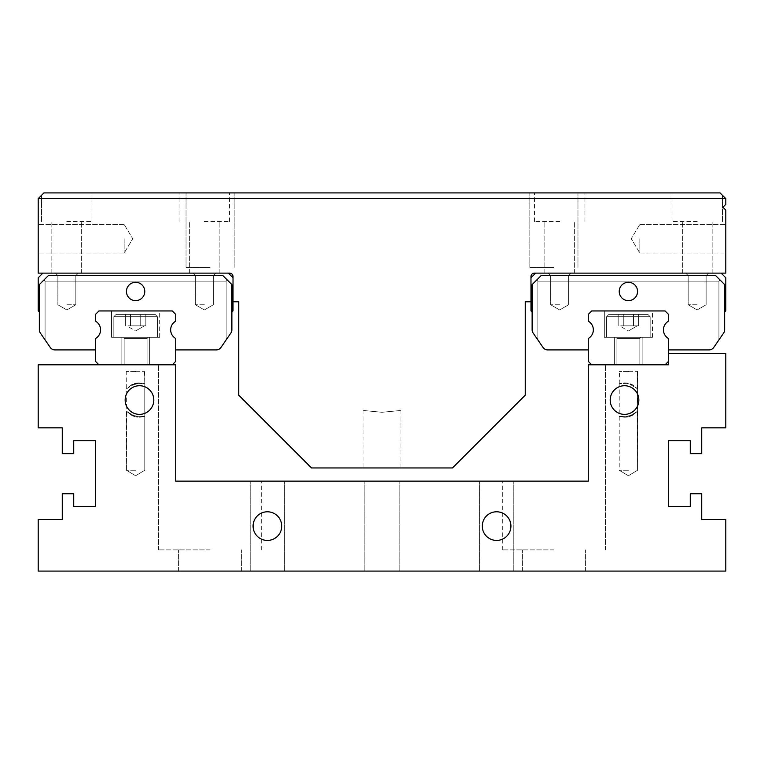 <?xml version="1.0" encoding="UTF-8"?>
<svg xmlns="http://www.w3.org/2000/svg" width="764" height="764" viewBox="0 0 764 764"><rect width="100%" height="100%" fill="white"/><g stroke="black" fill="none" stroke-linecap="round" stroke-linejoin="round"><path stroke-width="0.57" stroke-dasharray="3.82 2.86" d="M125.153 400.049A14.325 14.325 0 0 0 139.478 414.374A14.325 14.325 0 0 0 153.803 400.049A14.325 14.325 0 0 1 139.478 414.374A14.325 14.325 0 0 1 125.153 400.049A14.325 14.325 0 0 0 139.478 414.374A14.325 14.325 0 0 0 153.803 400.049A14.325 14.325 0 0 0 139.478 385.724A14.325 14.325 0 0 0 125.153 400.049A14.325 14.325 0 0 1 139.478 385.724A14.325 14.325 0 0 1 153.803 400.049A14.325 14.325 0 0 0 139.478 385.724A14.325 14.325 0 0 0 125.153 400.049M253.075 526.109A14.325 14.325 0 0 0 267.4 540.434A14.325 14.325 0 0 0 281.725 526.109A14.325 14.325 0 0 1 267.4 540.434A14.325 14.325 0 0 1 253.075 526.109A14.325 14.325 0 0 0 267.4 540.434A14.325 14.325 0 0 0 281.725 526.109A14.325 14.325 0 0 0 267.4 511.784A14.325 14.325 0 0 0 253.075 526.109A14.325 14.325 0 0 1 267.4 511.784A14.325 14.325 0 0 1 281.725 526.109A14.325 14.325 0 0 0 267.4 511.784A14.325 14.325 0 0 0 253.075 526.109M482.275 526.109A14.325 14.325 0 0 0 496.6 540.434A14.325 14.325 0 0 0 510.925 526.109A14.325 14.325 0 0 1 496.6 540.434A14.325 14.325 0 0 1 482.275 526.109A14.325 14.325 0 0 0 496.6 540.434A14.325 14.325 0 0 0 510.925 526.109A14.325 14.325 0 0 0 496.6 511.784A14.325 14.325 0 0 0 482.275 526.109A14.325 14.325 0 0 1 496.6 511.784A14.325 14.325 0 0 1 510.925 526.109A14.325 14.325 0 0 0 496.6 511.784A14.325 14.325 0 0 0 482.275 526.109M610.197 400.049A14.325 14.325 0 0 0 624.522 414.374A14.325 14.325 0 0 0 638.847 400.049A14.325 14.325 0 0 1 624.522 414.374A14.325 14.325 0 0 1 610.197 400.049A14.325 14.325 0 0 0 624.522 414.374A14.325 14.325 0 0 0 638.847 400.049A14.325 14.325 0 0 0 624.522 385.724A14.325 14.325 0 0 0 610.197 400.049A14.325 14.325 0 0 1 624.522 385.724A14.325 14.325 0 0 1 638.847 400.049A14.325 14.325 0 0 0 624.522 385.724A14.325 14.325 0 0 0 610.197 400.049M210.1 549.889L158.53 549.889L210.1 549.889M210.1 571.09L178.585 571.09L210.1 571.09M553.9 549.889L502.33 549.889L553.9 549.889M553.9 571.09L522.385 571.09L553.9 571.09M382 481.129L364.81 481.129L382 481.129M382 571.09L364.81 571.09L382 571.09M496.6 481.129L479.41 481.129L496.6 481.129M496.6 571.09L479.41 571.09L496.6 571.09M267.4 481.129L250.21 481.129L267.4 481.129M267.4 571.09L250.21 571.09L267.4 571.09M175.72 481.129L210.1 481.129L175.72 481.129L175.72 364.81L158.53 364.81L175.72 364.81L175.72 481.129L175.72 364.81L158.53 364.81L175.72 364.81L158.53 364.81L175.72 364.81L158.53 364.81L175.72 364.81L158.53 364.81L175.72 364.81L158.53 364.81L175.72 364.81L158.53 364.81L175.72 364.81L158.53 364.81L175.72 364.81L158.53 364.81L175.72 364.81L158.53 364.81L175.72 364.81L158.53 364.81L175.72 364.81L158.53 364.81L175.72 364.81L158.53 364.81L175.72 364.81L158.53 364.81L175.72 364.81L175.72 481.129L210.1 481.129L175.72 481.129L175.72 364.81L38.2 364.81L38.2 427.84L62.266 427.84L62.266 453.625L73.726 453.625L73.726 440.732L95.5 440.732L95.5 506.627L73.726 506.627L73.726 493.735L62.266 493.735L62.266 519.52L38.2 519.52L38.2 571.09L725.8 571.09L725.8 519.52L701.734 519.52L701.734 493.735L690.274 493.735L690.274 506.627L668.5 506.627L668.5 440.732L690.274 440.732L690.274 453.625L701.734 453.625L701.734 427.84L725.8 427.84L725.8 353.35L668.5 353.35L668.5 364.81L588.28 364.81L605.47 364.81L588.28 364.81L588.28 481.129L502.33 481.129L588.28 481.129L588.28 364.81L591.718 364.81L588.28 364.81L588.28 481.129L588.28 364.81L588.28 481.129L553.9 481.129L588.28 481.129L588.28 364.81L665.062 364.81L588.28 364.81L588.28 481.129L553.9 481.129L588.28 481.129L588.28 364.81L588.28 481.129L553.9 481.129L588.28 481.129L588.28 364.81L588.28 481.129L553.9 481.129L588.28 481.129L588.28 364.81L588.28 481.129L553.9 481.129L588.28 481.129L588.28 364.81L588.28 481.129L553.9 481.129L588.28 481.129L588.28 364.81L588.28 481.129L553.9 481.129L588.28 481.129L588.28 364.81L588.28 481.129L553.9 481.129L588.28 481.129L588.28 364.81L588.28 481.129L553.9 481.129L588.28 481.129L588.28 364.81L588.28 481.129L553.9 481.129L588.28 481.129L588.28 364.81L588.28 481.129L553.9 481.129L588.28 481.129L588.28 364.81L588.28 481.129L553.9 481.129L588.28 481.129L588.28 364.81L588.28 481.129L553.9 481.129L588.28 481.129L588.28 364.81L588.28 481.129L553.9 481.129L588.28 481.129L588.28 364.81L588.28 481.129L175.72 481.129L210.1 481.129L175.72 481.129L175.72 364.81L175.72 481.129L210.1 481.129L175.72 481.129L175.72 364.81L175.72 481.129L210.1 481.129L175.72 481.129L175.72 364.81L175.72 481.129L210.1 481.129L175.72 481.129L175.72 364.81L175.72 481.129L210.1 481.129L175.72 481.129L175.72 364.81L175.72 481.129L210.1 481.129L175.72 481.129L175.72 364.81L175.72 481.129L210.1 481.129L175.72 481.129L175.72 364.81L175.72 481.129L210.1 481.129L175.72 481.129L175.72 364.81L175.72 481.129L210.1 481.129L175.72 481.129L175.72 364.81L175.72 481.129L210.1 481.129L175.72 481.129L175.72 364.81L175.72 481.129L210.1 481.129L175.72 481.129L175.72 364.81L175.72 481.129L210.1 481.129L175.72 481.129L175.72 364.81L175.72 481.129L210.1 481.129L175.72 481.129L175.72 364.81L175.72 481.129L210.1 481.129L175.72 481.129L175.72 364.81L175.72 481.129M111.544 337.306L159.676 337.306L111.544 337.306L159.676 337.306L111.544 337.306L159.676 337.306L111.544 337.306L159.676 337.306L111.544 337.306L159.676 337.306L111.544 337.306L159.676 337.306L111.544 337.306L159.676 337.306L111.544 337.306L159.676 337.306L111.544 337.306L159.676 337.306L111.544 337.306L159.676 337.306L111.544 337.306L159.676 337.306L111.544 337.306L159.676 337.306L111.544 337.306L159.676 337.306L111.544 337.306L159.676 337.306L111.544 337.306L159.676 337.306L111.544 337.306L159.676 337.306L111.544 337.306L159.676 337.306L111.544 337.306L159.676 337.306L111.544 337.306L159.676 337.306L111.544 337.306L159.676 337.306L111.544 337.306L159.676 337.306L111.544 337.306L159.676 337.306L111.544 337.306L159.676 337.306L111.544 337.306L159.676 337.306L111.544 337.306L159.676 337.306L111.544 337.306L159.676 337.306L111.544 337.306L159.676 337.306L111.544 337.306L159.676 337.306L111.544 337.306L159.676 337.306L111.544 337.306L159.676 337.306L111.544 337.306L159.676 337.306L111.544 337.306L159.676 337.306L111.544 337.306L159.676 337.306L111.544 337.306L159.676 337.306L111.544 337.306L159.676 337.306L111.544 337.306L159.676 337.306L111.544 337.306L159.676 337.306L111.544 337.306L159.676 337.306L111.544 337.306L159.676 337.306L111.544 337.306L159.676 337.306L111.544 337.306L159.676 337.306L111.544 337.306L159.676 337.306L111.544 337.306L159.676 337.306L111.544 337.306L159.676 337.306L111.544 337.306L159.676 337.306L111.544 337.306L159.676 337.306L111.544 337.306L159.676 337.306L111.544 337.306L159.676 337.306L111.544 337.306L159.676 337.306L111.544 337.306L159.676 337.306L111.544 337.306L159.676 337.306L111.544 337.306L159.676 337.306L111.544 337.306L159.676 337.306L111.544 337.306L159.676 337.306L111.544 337.306L159.676 337.306L111.544 337.306L159.676 337.306L111.544 337.306L159.676 337.306L111.544 337.306L159.676 337.306L111.544 337.306L159.676 337.306L111.544 337.306L159.676 337.306L111.544 337.306L159.676 337.306L111.544 337.306L159.676 337.306L111.544 337.306L159.676 337.306L111.544 337.306L159.676 337.306L111.544 337.306L159.676 337.306L111.544 337.306L159.676 337.306L111.544 337.306L159.676 337.306L111.544 337.306L111.544 310.948L159.676 310.948L111.544 310.948L159.676 310.948L111.544 310.948L159.676 310.948L111.544 310.948L159.676 310.948L111.544 310.948L159.676 310.948L111.544 310.948L159.676 310.948L111.544 310.948L159.676 310.948L111.544 310.948L159.676 310.948L111.544 310.948L159.676 310.948L111.544 310.948L159.676 310.948L111.544 310.948L159.676 310.948L111.544 310.948L159.676 310.948L111.544 310.948L159.676 310.948L111.544 310.948L159.676 310.948L111.544 310.948L159.676 310.948L111.544 310.948L159.676 310.948L111.544 310.948L159.676 310.948L111.544 310.948L159.676 310.948L111.544 310.948L159.676 310.948L111.544 310.948L159.676 310.948L111.544 310.948L159.676 310.948L111.544 310.948L159.676 310.948L111.544 310.948L159.676 310.948L111.544 310.948L159.676 310.948L111.544 310.948L159.676 310.948L111.544 310.948L159.676 310.948L111.544 310.948L159.676 310.948L111.544 310.948L159.676 310.948L111.544 310.948L159.676 310.948L111.544 310.948L159.676 310.948L111.544 310.948L159.676 310.948L111.544 310.948L159.676 310.948L111.544 310.948L159.676 310.948L111.544 310.948L159.676 310.948L111.544 310.948L159.676 310.948L111.544 310.948L159.676 310.948L111.544 310.948L159.676 310.948L111.544 310.948L159.676 310.948L111.544 310.948L159.676 310.948L111.544 310.948L159.676 310.948L111.544 310.948L159.676 310.948L111.544 310.948L159.676 310.948L111.544 310.948L159.676 310.948L111.544 310.948L159.676 310.948L111.544 310.948L159.676 310.948L111.544 310.948L159.676 310.948L111.544 310.948L159.676 310.948L111.544 310.948L159.676 310.948L111.544 310.948L159.676 310.948L111.544 310.948L159.676 310.948L111.544 310.948L159.676 310.948L111.544 310.948L159.676 310.948L111.544 310.948L159.676 310.948L111.544 310.948L159.676 310.948L111.544 310.948L159.676 310.948L111.544 310.948L159.676 310.948L111.544 310.948L159.676 310.948L111.544 310.948L159.676 310.948L111.544 310.948L159.676 310.948L111.544 310.948L159.676 310.948L111.544 310.948L159.676 310.948L111.544 310.948L159.676 310.948L111.544 310.948L159.676 310.948L111.544 310.948L159.676 310.948L111.544 310.948L159.676 310.948L111.544 310.948L159.676 310.948L111.544 310.948L159.676 310.948L111.544 310.948L111.544 337.306L111.544 310.948M159.676 337.306L159.676 310.948M604.324 337.306L652.456 337.306L604.324 337.306L652.456 337.306L604.324 337.306L652.456 337.306L604.324 337.306L652.456 337.306L604.324 337.306L652.456 337.306L604.324 337.306L652.456 337.306L604.324 337.306L652.456 337.306L604.324 337.306L652.456 337.306L604.324 337.306L652.456 337.306L604.324 337.306L652.456 337.306L604.324 337.306L652.456 337.306L604.324 337.306L652.456 337.306L604.324 337.306L652.456 337.306L604.324 337.306L652.456 337.306L604.324 337.306L652.456 337.306L604.324 337.306L652.456 337.306L604.324 337.306L652.456 337.306L604.324 337.306L652.456 337.306L604.324 337.306L652.456 337.306L604.324 337.306L652.456 337.306L604.324 337.306L652.456 337.306L604.324 337.306L652.456 337.306L604.324 337.306L652.456 337.306L604.324 337.306L652.456 337.306L604.324 337.306L652.456 337.306L604.324 337.306L652.456 337.306L604.324 337.306L652.456 337.306L604.324 337.306L652.456 337.306L604.324 337.306L652.456 337.306L604.324 337.306L652.456 337.306L604.324 337.306L652.456 337.306L604.324 337.306L652.456 337.306L604.324 337.306L652.456 337.306L604.324 337.306L652.456 337.306L604.324 337.306L652.456 337.306L604.324 337.306L652.456 337.306L604.324 337.306L652.456 337.306L604.324 337.306L652.456 337.306L604.324 337.306L652.456 337.306L604.324 337.306L652.456 337.306L604.324 337.306L652.456 337.306L604.324 337.306L652.456 337.306L604.324 337.306L652.456 337.306L604.324 337.306L652.456 337.306L604.324 337.306L652.456 337.306L604.324 337.306L652.456 337.306L604.324 337.306L652.456 337.306L604.324 337.306L652.456 337.306L604.324 337.306L652.456 337.306L604.324 337.306L652.456 337.306L604.324 337.306L652.456 337.306L604.324 337.306L652.456 337.306L604.324 337.306L652.456 337.306L604.324 337.306L652.456 337.306L604.324 337.306L652.456 337.306L604.324 337.306L652.456 337.306L604.324 337.306L652.456 337.306L604.324 337.306L652.456 337.306L604.324 337.306L652.456 337.306L604.324 337.306L652.456 337.306L604.324 337.306L652.456 337.306L604.324 337.306L652.456 337.306L604.324 337.306L652.456 337.306L604.324 337.306L652.456 337.306L604.324 337.306L652.456 337.306L604.324 337.306L652.456 337.306L604.324 337.306L652.456 337.306L604.324 337.306L604.324 310.948L652.456 310.948L604.324 310.948L652.456 310.948L604.324 310.948L652.456 310.948L604.324 310.948L652.456 310.948L604.324 310.948L652.456 310.948L604.324 310.948L652.456 310.948L604.324 310.948L652.456 310.948L604.324 310.948L652.456 310.948L604.324 310.948L652.456 310.948L604.324 310.948L652.456 310.948L604.324 310.948L652.456 310.948L604.324 310.948L652.456 310.948L604.324 310.948L652.456 310.948L604.324 310.948L652.456 310.948L604.324 310.948L652.456 310.948L604.324 310.948L652.456 310.948L604.324 310.948L652.456 310.948L604.324 310.948L652.456 310.948L604.324 310.948L652.456 310.948L604.324 310.948L652.456 310.948L604.324 310.948L652.456 310.948L604.324 310.948L652.456 310.948L604.324 310.948L652.456 310.948L604.324 310.948L652.456 310.948L604.324 310.948L652.456 310.948L604.324 310.948L652.456 310.948L604.324 310.948L652.456 310.948L604.324 310.948L652.456 310.948L604.324 310.948L652.456 310.948L604.324 310.948L652.456 310.948L604.324 310.948L652.456 310.948L604.324 310.948L652.456 310.948L604.324 310.948L652.456 310.948L604.324 310.948L652.456 310.948L604.324 310.948L652.456 310.948L604.324 310.948L652.456 310.948L604.324 310.948L652.456 310.948L604.324 310.948L652.456 310.948L604.324 310.948L652.456 310.948L604.324 310.948L652.456 310.948L604.324 310.948L652.456 310.948L604.324 310.948L652.456 310.948L604.324 310.948L652.456 310.948L604.324 310.948L652.456 310.948L604.324 310.948L652.456 310.948L604.324 310.948L652.456 310.948L604.324 310.948L652.456 310.948L604.324 310.948L652.456 310.948L604.324 310.948L652.456 310.948L604.324 310.948L652.456 310.948L604.324 310.948L652.456 310.948L604.324 310.948L652.456 310.948L604.324 310.948L652.456 310.948L604.324 310.948L652.456 310.948L604.324 310.948L652.456 310.948L604.324 310.948L652.456 310.948L604.324 310.948L652.456 310.948L604.324 310.948L652.456 310.948L604.324 310.948L652.456 310.948L604.324 310.948L652.456 310.948L604.324 310.948L652.456 310.948L604.324 310.948L652.456 310.948L604.324 310.948L652.456 310.948L604.324 310.948L652.456 310.948L604.324 310.948L652.456 310.948L604.324 310.948L652.456 310.948L604.324 310.948L652.456 310.948L604.324 310.948L604.324 337.306L604.324 310.948M652.456 337.306L652.456 310.948M100.561 329.828A9.922 9.922 0 0 0 96.245 321.644A9.922 9.922 0 0 1 96.245 338.022A9.922 9.922 0 0 0 100.561 329.828M593.341 329.828A9.922 9.922 0 0 0 589.025 321.644A9.922 9.922 0 0 1 589.025 338.022A9.922 9.922 0 0 0 593.341 329.828M157.384 337.306L113.836 337.306L157.384 337.306L113.836 337.306L157.384 337.306L113.836 337.306L157.384 337.306L113.836 337.306L157.384 337.306L113.836 337.306L157.384 337.306L113.836 337.306L157.384 337.306L113.836 337.306L157.384 337.306L113.836 337.306L157.384 337.306L113.836 337.306L157.384 337.306L113.836 337.306L157.384 337.306L113.836 337.306L157.384 337.306L113.836 337.306L157.384 337.306L113.836 337.306L157.384 337.306L113.836 337.306L157.384 337.306L113.836 337.306L157.384 337.306L113.836 337.306L157.384 337.306L113.836 337.306L157.384 337.306L113.836 337.306L157.384 337.306L113.836 337.306L157.384 337.306L113.836 337.306L157.384 337.306L113.836 337.306L157.384 337.306L113.836 337.306L157.384 337.306L113.836 337.306L157.384 337.306L113.836 337.306L157.384 337.306L113.836 337.306L157.384 337.306L113.836 337.306L157.384 337.306L113.836 337.306L157.384 337.306L113.836 337.306L157.384 337.306L113.836 337.306L157.384 337.306L113.836 337.306L157.384 337.306L113.836 337.306L157.384 337.306L113.836 337.306L157.384 337.306L113.836 337.306L157.384 337.306L113.836 337.306L157.384 337.306L113.836 337.306L157.384 337.306L113.836 337.306L157.384 337.306L113.836 337.306L157.384 337.306L113.836 337.306L157.384 337.306L113.836 337.306L157.384 337.306L113.836 337.306L157.384 337.306L113.836 337.306L157.384 337.306L113.836 337.306L157.384 337.306L113.836 337.306L157.384 337.306L113.836 337.306L157.384 337.306L113.836 337.306L157.384 337.306L113.836 337.306L157.384 337.306L113.836 337.306L157.384 337.306L113.836 337.306L157.384 337.306L113.836 337.306L157.384 337.306L113.836 337.306L157.384 337.306L113.836 337.306L157.384 337.306L113.836 337.306L157.384 337.306L113.836 337.306L157.384 337.306L113.836 337.306L157.384 337.306L113.836 337.306L157.384 337.306L113.836 337.306L157.384 337.306L113.836 337.306L157.384 337.306L113.836 337.306L157.384 337.306L113.836 337.306L157.384 337.306L113.836 337.306L157.384 337.306L113.836 337.306L157.384 337.306L113.836 337.306L157.384 337.306L113.836 337.306L157.384 337.306L113.836 337.306L157.384 337.306L113.836 337.306L157.384 337.306L113.836 337.306L157.384 337.306L113.836 337.306L157.384 337.306L157.384 316.678L113.836 316.678L157.384 316.678L135.61 316.678L157.384 316.678L135.61 316.678L157.384 316.678L135.61 316.678L157.384 316.678L135.61 316.678L157.384 316.678L135.61 316.678L157.384 316.678L135.61 316.678L157.384 316.678L135.61 316.678L157.384 316.678L135.61 316.678L157.384 316.678L135.61 316.678L157.384 316.678L135.61 316.678L157.384 316.678L135.61 316.678L157.384 316.678L135.61 316.678L157.384 316.678L135.61 316.678L157.384 316.678L135.61 316.678L157.384 316.678L135.61 316.678L157.384 316.678L135.61 316.678L157.384 316.678L135.61 316.678L157.384 316.678L135.61 316.678L157.384 316.678L135.61 316.678L157.384 316.678L135.61 316.678L157.384 316.678L135.61 316.678L157.384 316.678L135.61 316.678L157.384 316.678L135.61 316.678L157.384 316.678L135.61 316.678L157.384 316.678L135.61 316.678L157.384 316.678L135.61 316.678L157.384 316.678L135.61 316.678L157.384 316.678L135.61 316.678L157.384 316.678L135.61 316.678L157.384 316.678L135.61 316.678L157.384 316.678L135.61 316.678L157.384 316.678L135.61 316.678L157.384 316.678L135.61 316.678L157.384 316.678L135.61 316.678L157.384 316.678L135.61 316.678L157.384 316.678L135.61 316.678L157.384 316.678L135.61 316.678L157.384 316.678L135.61 316.678L157.384 316.678L135.61 316.678L157.384 316.678L135.61 316.678L157.384 316.678L135.61 316.678L157.384 316.678L135.61 316.678L157.384 316.678L135.61 316.678L157.384 316.678L135.61 316.678L157.384 316.678L135.61 316.678L157.384 316.678L135.61 316.678L157.384 316.678L135.61 316.678L157.384 316.678L135.61 316.678L157.384 316.678L135.61 316.678L157.384 316.678L135.61 316.678L157.384 316.678L135.61 316.678L157.384 316.678L135.61 316.678L157.384 316.678L135.61 316.678L157.384 316.678L135.61 316.678L157.384 316.678L135.61 316.678L157.384 316.678L135.61 316.678L157.384 316.678L135.61 316.678L157.384 316.678L135.61 316.678L157.384 316.678L135.61 316.678L157.384 316.678L135.61 316.678L157.384 316.678L135.61 316.678L157.384 316.678L135.61 316.678L157.384 316.678L135.61 316.678L157.384 316.678L135.61 316.678L157.384 316.678L135.61 316.678L157.384 316.678L135.61 316.678L157.384 316.678L157.384 337.306L157.384 316.678L157.384 337.306L157.384 316.678L157.384 337.306L157.384 316.678L157.384 337.306L157.384 316.678L157.384 337.306L157.384 316.678L157.384 337.306L157.384 316.678L157.384 337.306L157.384 316.678L157.384 337.306L157.384 316.678L157.384 337.306L157.384 316.678L157.384 337.306L157.384 316.678L157.384 337.306L157.384 316.678L157.384 337.306L157.384 316.678L157.384 337.306L157.384 316.678L157.384 337.306L157.384 316.678L157.384 337.306L157.384 316.678L157.384 337.306L157.384 316.678L157.384 337.306L157.384 316.678L157.384 337.306L157.384 316.678L157.384 337.306L157.384 316.678L157.384 337.306L157.384 316.678L157.384 337.306L157.384 316.678L157.384 337.306L157.384 316.678L157.384 337.306L157.384 316.678L157.384 337.306L157.384 316.678L157.384 337.306L157.384 316.678L157.384 337.306L157.384 316.678L157.384 337.306L157.384 316.678L157.384 337.306L157.384 316.678L157.384 337.306L157.384 316.678L157.384 337.306L157.384 316.678L157.384 337.306L157.384 316.678L157.384 337.306L157.384 316.678L157.384 337.306L157.384 316.678L155.092 314.386L135.61 314.386L155.092 314.386L135.61 314.386L155.092 314.386L135.61 314.386L155.092 314.386L135.61 314.386L155.092 314.386L135.61 314.386L155.092 314.386L135.61 314.386L155.092 314.386L135.61 314.386L155.092 314.386L135.61 314.386L155.092 314.386L135.61 314.386L155.092 314.386L135.61 314.386L155.092 314.386L135.61 314.386L155.092 314.386L135.61 314.386L155.092 314.386L135.61 314.386L155.092 314.386L135.61 314.386L155.092 314.386L135.61 314.386L155.092 314.386L135.61 314.386L155.092 314.386L135.61 314.386L155.092 314.386L135.61 314.386L155.092 314.386L135.61 314.386L155.092 314.386L135.61 314.386L155.092 314.386L135.61 314.386L155.092 314.386L135.61 314.386L155.092 314.386L135.61 314.386L155.092 314.386L135.61 314.386L155.092 314.386L135.61 314.386L155.092 314.386L135.61 314.386L155.092 314.386L135.61 314.386L155.092 314.386L135.61 314.386L155.092 314.386L135.61 314.386L155.092 314.386L135.61 314.386L155.092 314.386L135.61 314.386L155.092 314.386L135.61 314.386L155.092 314.386L135.61 314.386L155.092 314.386L135.61 314.386L155.092 314.386L135.61 314.386L155.092 314.386L135.61 314.386L155.092 314.386L135.61 314.386L155.092 314.386L135.61 314.386L155.092 314.386L135.61 314.386L155.092 314.386L135.61 314.386L155.092 314.386L135.61 314.386L155.092 314.386L135.61 314.386L155.092 314.386L135.61 314.386L155.092 314.386L135.61 314.386L155.092 314.386L135.61 314.386L155.092 314.386L135.61 314.386L155.092 314.386L135.61 314.386L155.092 314.386L135.61 314.386L155.092 314.386L135.61 314.386L155.092 314.386L135.61 314.386L155.092 314.386L135.61 314.386L155.092 314.386L135.61 314.386L155.092 314.386L135.61 314.386L155.092 314.386L135.61 314.386L155.092 314.386L135.61 314.386L155.092 314.386L135.61 314.386L155.092 314.386L135.61 314.386L155.092 314.386L135.61 314.386L155.092 314.386L135.61 314.386L155.092 314.386L135.61 314.386L155.092 314.386L135.61 314.386L155.092 314.386L135.61 314.386L155.092 314.386L135.61 314.386L155.092 314.386L135.61 314.386L155.092 314.386L135.61 314.386L155.092 314.386L135.61 314.386L155.092 314.386L135.61 314.386L155.092 314.386L157.384 316.678L155.092 314.386M113.836 337.306L113.836 316.678L113.836 337.306L113.836 316.678L113.836 337.306L113.836 316.678L113.836 337.306L113.836 316.678L113.836 337.306L113.836 316.678L113.836 337.306L113.836 316.678L113.836 337.306L113.836 316.678L113.836 337.306L113.836 316.678L113.836 337.306L113.836 316.678L113.836 337.306L113.836 316.678L113.836 337.306L113.836 316.678L113.836 337.306L113.836 316.678L113.836 337.306L113.836 316.678L113.836 337.306L113.836 316.678L113.836 337.306L113.836 316.678L113.836 337.306L113.836 316.678L113.836 337.306L113.836 316.678L113.836 337.306L113.836 316.678L113.836 337.306L113.836 316.678L113.836 337.306L113.836 316.678L113.836 337.306L113.836 316.678L113.836 337.306L113.836 316.678L113.836 337.306L113.836 316.678L113.836 337.306L113.836 316.678L113.836 337.306L113.836 316.678L113.836 337.306L113.836 316.678L113.836 337.306L113.836 316.678L113.836 337.306L113.836 316.678L113.836 337.306L113.836 316.678L113.836 337.306L113.836 316.678L113.836 337.306L113.836 316.678L113.836 337.306L113.836 316.678L113.836 337.306L113.836 316.678L113.836 337.306L113.836 316.678L116.128 314.386L135.61 314.386L116.128 314.386L135.61 314.386L116.128 314.386L135.61 314.386L116.128 314.386L135.61 314.386L116.128 314.386L135.61 314.386L116.128 314.386L135.61 314.386L116.128 314.386L135.61 314.386L116.128 314.386L135.61 314.386L116.128 314.386L135.61 314.386L116.128 314.386L135.61 314.386L116.128 314.386L135.61 314.386L116.128 314.386L135.61 314.386L116.128 314.386L135.61 314.386L116.128 314.386L135.61 314.386L116.128 314.386L135.61 314.386L116.128 314.386L135.61 314.386L116.128 314.386L135.61 314.386L116.128 314.386L135.61 314.386L116.128 314.386L135.61 314.386L116.128 314.386L135.61 314.386L116.128 314.386L135.61 314.386L116.128 314.386L135.61 314.386L116.128 314.386L135.61 314.386L116.128 314.386L135.61 314.386L116.128 314.386L135.61 314.386L116.128 314.386L135.61 314.386L116.128 314.386L135.61 314.386L116.128 314.386L135.61 314.386L116.128 314.386L135.61 314.386L116.128 314.386L135.61 314.386L116.128 314.386L135.61 314.386L116.128 314.386L135.61 314.386L116.128 314.386L135.61 314.386L116.128 314.386L135.61 314.386L116.128 314.386L135.61 314.386L116.128 314.386L135.61 314.386L116.128 314.386L135.61 314.386L116.128 314.386L135.61 314.386L116.128 314.386L135.61 314.386L116.128 314.386L135.61 314.386L116.128 314.386L135.61 314.386L116.128 314.386L135.61 314.386L116.128 314.386L135.61 314.386L116.128 314.386L135.61 314.386L116.128 314.386L135.61 314.386L116.128 314.386L135.61 314.386L116.128 314.386L135.61 314.386L116.128 314.386L135.61 314.386L116.128 314.386L135.61 314.386L116.128 314.386L135.61 314.386L116.128 314.386L135.61 314.386L116.128 314.386L135.61 314.386L116.128 314.386L135.61 314.386L116.128 314.386L135.61 314.386L116.128 314.386L135.61 314.386L116.128 314.386L135.61 314.386L116.128 314.386L135.61 314.386L116.128 314.386L135.61 314.386L116.128 314.386L135.61 314.386L116.128 314.386L135.61 314.386L116.128 314.386L135.61 314.386L116.128 314.386L135.61 314.386L116.128 314.386L135.61 314.386L116.128 314.386L135.61 314.386L116.128 314.386L135.61 314.386L116.128 314.386L135.61 314.386L116.128 314.386L135.61 314.386L116.128 314.386L113.836 316.678L116.128 314.386M650.164 337.306L606.616 337.306L650.164 337.306L606.616 337.306L650.164 337.306L606.616 337.306L650.164 337.306L606.616 337.306L650.164 337.306L606.616 337.306L650.164 337.306L606.616 337.306L650.164 337.306L606.616 337.306L650.164 337.306L606.616 337.306L650.164 337.306L606.616 337.306L650.164 337.306L606.616 337.306L650.164 337.306L606.616 337.306L650.164 337.306L606.616 337.306L650.164 337.306L606.616 337.306L650.164 337.306L606.616 337.306L650.164 337.306L606.616 337.306L650.164 337.306L606.616 337.306L650.164 337.306L606.616 337.306L650.164 337.306L606.616 337.306L650.164 337.306L606.616 337.306L650.164 337.306L606.616 337.306L650.164 337.306L606.616 337.306L650.164 337.306L606.616 337.306L650.164 337.306L606.616 337.306L650.164 337.306L606.616 337.306L650.164 337.306L606.616 337.306L650.164 337.306L606.616 337.306L650.164 337.306L606.616 337.306L650.164 337.306L606.616 337.306L650.164 337.306L606.616 337.306L650.164 337.306L606.616 337.306L650.164 337.306L606.616 337.306L650.164 337.306L606.616 337.306L650.164 337.306L606.616 337.306L650.164 337.306L606.616 337.306L650.164 337.306L606.616 337.306L650.164 337.306L606.616 337.306L650.164 337.306L606.616 337.306L650.164 337.306L606.616 337.306L650.164 337.306L606.616 337.306L650.164 337.306L606.616 337.306L650.164 337.306L606.616 337.306L650.164 337.306L606.616 337.306L650.164 337.306L606.616 337.306L650.164 337.306L606.616 337.306L650.164 337.306L606.616 337.306L650.164 337.306L606.616 337.306L650.164 337.306L606.616 337.306L650.164 337.306L606.616 337.306L650.164 337.306L606.616 337.306L650.164 337.306L606.616 337.306L650.164 337.306L606.616 337.306L650.164 337.306L606.616 337.306L650.164 337.306L606.616 337.306L650.164 337.306L606.616 337.306L650.164 337.306L606.616 337.306L650.164 337.306L606.616 337.306L650.164 337.306L606.616 337.306L650.164 337.306L606.616 337.306L650.164 337.306L606.616 337.306L650.164 337.306L606.616 337.306L650.164 337.306L606.616 337.306L650.164 337.306L606.616 337.306L650.164 337.306L606.616 337.306L650.164 337.306L606.616 337.306L650.164 337.306L606.616 337.306L650.164 337.306L606.616 337.306L650.164 337.306L606.616 337.306L650.164 337.306L650.164 316.678L606.616 316.678L650.164 316.678L628.39 316.678L650.164 316.678L628.39 316.678L650.164 316.678L628.39 316.678L650.164 316.678L628.39 316.678L650.164 316.678L628.39 316.678L650.164 316.678L628.39 316.678L650.164 316.678L628.39 316.678L650.164 316.678L628.39 316.678L650.164 316.678L628.39 316.678L650.164 316.678L628.39 316.678L650.164 316.678L628.39 316.678L650.164 316.678L628.39 316.678L650.164 316.678L628.39 316.678L650.164 316.678L628.39 316.678L650.164 316.678L628.39 316.678L650.164 316.678L628.39 316.678L650.164 316.678L628.39 316.678L650.164 316.678L628.39 316.678L650.164 316.678L628.39 316.678L650.164 316.678L628.39 316.678L650.164 316.678L628.39 316.678L650.164 316.678L628.39 316.678L650.164 316.678L628.39 316.678L650.164 316.678L628.39 316.678L650.164 316.678L628.39 316.678L650.164 316.678L628.39 316.678L650.164 316.678L628.39 316.678L650.164 316.678L628.39 316.678L650.164 316.678L628.39 316.678L650.164 316.678L628.39 316.678L650.164 316.678L628.39 316.678L650.164 316.678L628.39 316.678L650.164 316.678L628.39 316.678L650.164 316.678L628.39 316.678L650.164 316.678L628.39 316.678L650.164 316.678L628.39 316.678L650.164 316.678L628.39 316.678L650.164 316.678L628.39 316.678L650.164 316.678L628.39 316.678L650.164 316.678L628.39 316.678L650.164 316.678L628.39 316.678L650.164 316.678L628.39 316.678L650.164 316.678L628.39 316.678L650.164 316.678L628.39 316.678L650.164 316.678L628.39 316.678L650.164 316.678L628.39 316.678L650.164 316.678L628.39 316.678L650.164 316.678L628.39 316.678L650.164 316.678L628.39 316.678L650.164 316.678L628.39 316.678L650.164 316.678L628.39 316.678L650.164 316.678L628.39 316.678L650.164 316.678L628.39 316.678L650.164 316.678L628.39 316.678L650.164 316.678L628.39 316.678L650.164 316.678L628.39 316.678L650.164 316.678L628.39 316.678L650.164 316.678L628.39 316.678L650.164 316.678L628.39 316.678L650.164 316.678L628.39 316.678L650.164 316.678L628.39 316.678L650.164 316.678L628.39 316.678L650.164 316.678L628.39 316.678L650.164 316.678L628.39 316.678L650.164 316.678L628.39 316.678L650.164 316.678L628.39 316.678L650.164 316.678L650.164 337.306L650.164 316.678L650.164 337.306L650.164 316.678L650.164 337.306L650.164 316.678L650.164 337.306L650.164 316.678L650.164 337.306L650.164 316.678L650.164 337.306L650.164 316.678L650.164 337.306L650.164 316.678L650.164 337.306L650.164 316.678L650.164 337.306L650.164 316.678L650.164 337.306L650.164 316.678L650.164 337.306L650.164 316.678L650.164 337.306L650.164 316.678L650.164 337.306L650.164 316.678L650.164 337.306L650.164 316.678L650.164 337.306L650.164 316.678L650.164 337.306L650.164 316.678L650.164 337.306L650.164 316.678L650.164 337.306L650.164 316.678L650.164 337.306L650.164 316.678L650.164 337.306L650.164 316.678L650.164 337.306L650.164 316.678L650.164 337.306L650.164 316.678L650.164 337.306L650.164 316.678L650.164 337.306L650.164 316.678L650.164 337.306L650.164 316.678L650.164 337.306L650.164 316.678L650.164 337.306L650.164 316.678L650.164 337.306L650.164 316.678L650.164 337.306L650.164 316.678L650.164 337.306L650.164 316.678L650.164 337.306L650.164 316.678L650.164 337.306L650.164 316.678L650.164 337.306L650.164 316.678L647.872 314.386L628.39 314.386L647.872 314.386L628.39 314.386L647.872 314.386L628.39 314.386L647.872 314.386L628.39 314.386L647.872 314.386L628.39 314.386L647.872 314.386L628.39 314.386L647.872 314.386L628.39 314.386L647.872 314.386L628.39 314.386L647.872 314.386L628.39 314.386L647.872 314.386L628.39 314.386L647.872 314.386L628.39 314.386L647.872 314.386L628.39 314.386L647.872 314.386L628.39 314.386L647.872 314.386L628.39 314.386L647.872 314.386L628.39 314.386L647.872 314.386L628.39 314.386L647.872 314.386L628.39 314.386L647.872 314.386L628.39 314.386L647.872 314.386L628.39 314.386L647.872 314.386L628.39 314.386L647.872 314.386L628.39 314.386L647.872 314.386L628.39 314.386L647.872 314.386L628.39 314.386L647.872 314.386L628.39 314.386L647.872 314.386L628.39 314.386L647.872 314.386L628.39 314.386L647.872 314.386L628.39 314.386L647.872 314.386L628.39 314.386L647.872 314.386L628.39 314.386L647.872 314.386L628.39 314.386L647.872 314.386L628.39 314.386L647.872 314.386L628.39 314.386L647.872 314.386L628.39 314.386L647.872 314.386L628.39 314.386L647.872 314.386L628.39 314.386L647.872 314.386L628.39 314.386L647.872 314.386L628.39 314.386L647.872 314.386L628.39 314.386L647.872 314.386L628.39 314.386L647.872 314.386L628.39 314.386L647.872 314.386L628.39 314.386L647.872 314.386L628.39 314.386L647.872 314.386L628.39 314.386L647.872 314.386L628.39 314.386L647.872 314.386L628.39 314.386L647.872 314.386L628.39 314.386L647.872 314.386L628.39 314.386L647.872 314.386L628.39 314.386L647.872 314.386L628.39 314.386L647.872 314.386L628.39 314.386L647.872 314.386L628.39 314.386L647.872 314.386L628.39 314.386L647.872 314.386L628.39 314.386L647.872 314.386L628.39 314.386L647.872 314.386L628.39 314.386L647.872 314.386L628.39 314.386L647.872 314.386L628.39 314.386L647.872 314.386L628.39 314.386L647.872 314.386L628.39 314.386L647.872 314.386L628.39 314.386L647.872 314.386L628.39 314.386L647.872 314.386L628.39 314.386L647.872 314.386L628.39 314.386L647.872 314.386L628.39 314.386L647.872 314.386L628.39 314.386L647.872 314.386L628.39 314.386L647.872 314.386L628.39 314.386L647.872 314.386L650.164 316.678L647.872 314.386M606.616 337.306L606.616 316.678L606.616 337.306L606.616 316.678L606.616 337.306L606.616 316.678L606.616 337.306L606.616 316.678L606.616 337.306L606.616 316.678L606.616 337.306L606.616 316.678L606.616 337.306L606.616 316.678L606.616 337.306L606.616 316.678L606.616 337.306L606.616 316.678L606.616 337.306L606.616 316.678L606.616 337.306L606.616 316.678L606.616 337.306L606.616 316.678L606.616 337.306L606.616 316.678L606.616 337.306L606.616 316.678L606.616 337.306L606.616 316.678L606.616 337.306L606.616 316.678L606.616 337.306L606.616 316.678L606.616 337.306L606.616 316.678L606.616 337.306L606.616 316.678L606.616 337.306L606.616 316.678L606.616 337.306L606.616 316.678L606.616 337.306L606.616 316.678L606.616 337.306L606.616 316.678L606.616 337.306L606.616 316.678L606.616 337.306L606.616 316.678L606.616 337.306L606.616 316.678L606.616 337.306L606.616 316.678L606.616 337.306L606.616 316.678L606.616 337.306L606.616 316.678L606.616 337.306L606.616 316.678L606.616 337.306L606.616 316.678L606.616 337.306L606.616 316.678L606.616 337.306L606.616 316.678L606.616 337.306L606.616 316.678L608.908 314.386L628.39 314.386L608.908 314.386L628.39 314.386L608.908 314.386L628.39 314.386L608.908 314.386L628.39 314.386L608.908 314.386L628.39 314.386L608.908 314.386L628.39 314.386L608.908 314.386L628.39 314.386L608.908 314.386L628.39 314.386L608.908 314.386L628.39 314.386L608.908 314.386L628.39 314.386L608.908 314.386L628.39 314.386L608.908 314.386L628.39 314.386L608.908 314.386L628.39 314.386L608.908 314.386L628.39 314.386L608.908 314.386L628.39 314.386L608.908 314.386L628.39 314.386L608.908 314.386L628.39 314.386L608.908 314.386L628.39 314.386L608.908 314.386L628.39 314.386L608.908 314.386L628.39 314.386L608.908 314.386L628.39 314.386L608.908 314.386L628.39 314.386L608.908 314.386L628.39 314.386L608.908 314.386L628.39 314.386L608.908 314.386L628.39 314.386L608.908 314.386L628.39 314.386L608.908 314.386L628.39 314.386L608.908 314.386L628.39 314.386L608.908 314.386L628.39 314.386L608.908 314.386L628.39 314.386L608.908 314.386L628.39 314.386L608.908 314.386L628.39 314.386L608.908 314.386L628.39 314.386L608.908 314.386L628.39 314.386L608.908 314.386L628.39 314.386L608.908 314.386L628.39 314.386L608.908 314.386L628.39 314.386L608.908 314.386L628.39 314.386L608.908 314.386L628.39 314.386L608.908 314.386L628.39 314.386L608.908 314.386L628.39 314.386L608.908 314.386L628.39 314.386L608.908 314.386L628.39 314.386L608.908 314.386L628.39 314.386L608.908 314.386L628.39 314.386L608.908 314.386L628.39 314.386L608.908 314.386L628.39 314.386L608.908 314.386L628.39 314.386L608.908 314.386L628.39 314.386L608.908 314.386L628.39 314.386L608.908 314.386L628.39 314.386L608.908 314.386L628.39 314.386L608.908 314.386L628.39 314.386L608.908 314.386L628.39 314.386L608.908 314.386L628.39 314.386L608.908 314.386L628.39 314.386L608.908 314.386L628.39 314.386L608.908 314.386L628.39 314.386L608.908 314.386L628.39 314.386L608.908 314.386L628.39 314.386L608.908 314.386L628.39 314.386L608.908 314.386L628.39 314.386L608.908 314.386L628.39 314.386L608.908 314.386L628.39 314.386L608.908 314.386L628.39 314.386L608.908 314.386L628.39 314.386L608.908 314.386L628.39 314.386L608.908 314.386L606.616 316.678L608.908 314.386M127.941 325.846L144.463 325.846L127.941 325.846M620.721 325.846L637.243 325.846L620.721 325.846M638.609 325.846L633.499 325.846L633.499 314.386L638.609 314.386L638.609 325.846L633.499 325.846L633.499 314.386L638.609 314.386L638.609 325.846L633.499 325.846L633.499 314.386L638.609 314.386L638.609 325.846L633.499 325.846L633.499 314.386L638.609 314.386L638.609 325.846L633.499 325.846L633.499 314.386L638.609 314.386L638.609 325.846L633.499 325.846L633.499 314.386L638.609 314.386L638.609 325.846L633.499 325.846L633.499 314.386L638.609 314.386L638.609 325.846L633.499 325.846L633.499 314.386L638.609 314.386L638.609 325.846L633.499 325.846L633.499 314.386L638.609 314.386L638.609 325.846L633.499 325.846L633.499 314.386L638.609 314.386L638.609 325.846L633.499 325.846L633.499 314.386L638.609 314.386L638.609 325.846L633.499 325.846L633.499 314.386L638.609 314.386L638.609 325.846L633.499 325.846L633.499 314.386L638.609 314.386L638.609 325.846L633.499 325.846L633.499 314.386L638.609 314.386L638.609 325.846L633.499 325.846L633.499 314.386L638.609 314.386L638.609 325.846L633.499 325.846L633.499 314.386L638.609 314.386L638.609 325.846L633.499 325.846L633.499 314.386L638.609 314.386L638.609 325.846L633.499 325.846L633.499 314.386L638.609 314.386L638.609 325.846L633.499 325.846L633.499 314.386L638.609 314.386L638.609 325.846L633.499 325.846L633.499 314.386L638.609 314.386L638.609 325.846L633.499 325.846L633.499 314.386L638.609 314.386L638.609 325.846L633.499 325.846L633.499 314.386L638.609 314.386L638.609 325.846L633.499 325.846L633.499 314.386L638.609 314.386L638.609 325.846L633.499 325.846L633.499 314.386L638.609 314.386L638.609 325.846L633.499 325.846L633.499 314.386L638.609 314.386L638.609 325.846L633.499 325.846L633.499 314.386L638.609 314.386L638.609 325.846L633.499 325.846L633.499 314.386L638.609 314.386L638.609 325.846L633.499 325.846L633.499 314.386L638.609 314.386L638.609 325.846L633.499 325.846L633.499 314.386L638.609 314.386L638.609 325.846L633.499 325.846L633.499 314.386L638.609 314.386L638.609 325.846L633.499 325.846L633.499 314.386L638.609 314.386L638.609 325.846L633.499 325.846L633.499 314.386L638.609 314.386L638.609 325.846L633.499 325.846L633.499 314.386L638.609 314.386L638.609 325.846L633.499 325.846L633.499 314.386L638.609 314.386L638.609 325.846L633.499 325.846L633.499 314.386L623.281 314.386L623.281 325.846L623.281 314.386L618.171 314.386L618.171 325.846L618.171 314.386L638.609 314.386L623.281 314.386L623.281 325.846L623.281 314.386L618.171 314.386L638.609 314.386L638.609 325.846L633.499 325.846L633.499 314.386L623.281 314.386L623.281 325.846L623.281 314.386L618.171 314.386L618.171 325.846L618.171 314.386L638.609 314.386L623.281 314.386L623.281 325.846L623.281 314.386L618.171 314.386L638.609 314.386L638.609 325.846L633.499 325.846L633.499 314.386L623.281 314.386L623.281 325.846L623.281 314.386L618.171 314.386L618.171 325.846L618.171 314.386L638.609 314.386L623.281 314.386L623.281 325.846L623.281 314.386L618.171 314.386L638.609 314.386L638.609 325.846L633.499 325.846L633.499 314.386L623.281 314.386L623.281 325.846L623.281 314.386L618.171 314.386L618.171 325.846L618.171 314.386L638.609 314.386L623.281 314.386L623.281 325.846L623.281 314.386L618.171 314.386L638.609 314.386L638.609 325.846L633.499 325.846L633.499 314.386L623.281 314.386L623.281 325.846L623.281 314.386L618.171 314.386L618.171 325.846L618.171 314.386L638.609 314.386L623.281 314.386L623.281 325.846L623.281 314.386L618.171 314.386L638.609 314.386L638.609 325.846L633.499 325.846L633.499 314.386L623.281 314.386L623.281 325.846L623.281 314.386L618.171 314.386L618.171 325.846L618.171 314.386L638.609 314.386L623.281 314.386L623.281 325.846L623.281 314.386L618.171 314.386L638.609 314.386L638.609 325.846L633.499 325.846L633.499 314.386L623.281 314.386L623.281 325.846L623.281 314.386L618.171 314.386L618.171 325.846L618.171 314.386L638.609 314.386L623.281 314.386L623.281 325.846L623.281 314.386L618.171 314.386L638.609 314.386L638.609 325.846L633.499 325.846L633.499 314.386L623.281 314.386L623.281 325.846L623.281 314.386L618.171 314.386L618.171 325.846L618.171 314.386L638.609 314.386L623.281 314.386L623.281 325.846L623.281 314.386L618.171 314.386L638.609 314.386L638.609 325.846L633.499 325.846L633.499 314.386L623.281 314.386L623.281 325.846L623.281 314.386L618.171 314.386L618.171 325.846L618.171 314.386L638.609 314.386L623.281 314.386L623.281 325.846L623.281 314.386L618.171 314.386L638.609 314.386L638.609 325.846L633.499 325.846L633.499 314.386L623.281 314.386L623.281 325.846L623.281 314.386L618.171 314.386L618.171 325.846L618.171 314.386L638.609 314.386L623.281 314.386L623.281 325.846L623.281 314.386L618.171 314.386L638.609 314.386L638.609 325.846L633.499 325.846L633.499 314.386L623.281 314.386L623.281 325.846L623.281 314.386L618.171 314.386L618.171 325.846L618.171 314.386L638.609 314.386L623.281 314.386L623.281 325.846L623.281 314.386L618.171 314.386L638.609 314.386L638.609 325.846L633.499 325.846L633.499 314.386L623.281 314.386L623.281 325.846L623.281 314.386L618.171 314.386L618.171 325.846L618.171 314.386L638.609 314.386L623.281 314.386L623.281 325.846L623.281 314.386L618.171 314.386L638.609 314.386L638.609 325.846L633.499 325.846L633.499 314.386L623.281 314.386L623.281 325.846L623.281 314.386L618.171 314.386L618.171 325.846L618.171 314.386L638.609 314.386L623.281 314.386L623.281 325.846L623.281 314.386L618.171 314.386L638.609 314.386L638.609 325.846L633.499 325.846L633.499 314.386L623.281 314.386L623.281 325.846L623.281 314.386L618.171 314.386L618.171 325.846L618.171 314.386L638.609 314.386L623.281 314.386L623.281 325.846L623.281 314.386L618.171 314.386L638.609 314.386L638.609 325.846L633.499 325.846L633.499 314.386L623.281 314.386L623.281 325.846L623.281 314.386L618.171 314.386L618.171 325.846L618.171 314.386L638.609 314.386L623.281 314.386L623.281 325.846L623.281 314.386L618.171 314.386L638.609 314.386L638.609 325.846L633.499 325.846L633.499 314.386L623.281 314.386L623.281 325.846L623.281 314.386L618.171 314.386L618.171 325.846L618.171 314.386L638.609 314.386L623.281 314.386L623.281 325.846L623.281 314.386L618.171 314.386L638.609 314.386L638.609 325.846L633.499 325.846L633.499 314.386L623.281 314.386L623.281 325.846L623.281 314.386L618.171 314.386L618.171 325.846L618.171 314.386L638.609 314.386L623.281 314.386L623.281 325.846L623.281 314.386L618.171 314.386L638.609 314.386L638.609 325.846L633.499 325.846L633.499 314.386L623.281 314.386L623.281 325.846L623.281 314.386L618.171 314.386L618.171 325.846L618.171 314.386L638.609 314.386L623.281 314.386L623.281 325.846L623.281 314.386L618.171 314.386L638.609 314.386L638.609 325.846L633.499 325.846L633.499 314.386L623.281 314.386L623.281 325.846L623.281 314.386L618.171 314.386L618.171 325.846L618.171 314.386L638.609 314.386L623.281 314.386L623.281 325.846L623.281 314.386L618.171 314.386L638.609 314.386L638.609 325.846L633.499 325.846L633.499 314.386L623.281 314.386L623.281 325.846L623.281 314.386L618.171 314.386L618.171 325.846L618.171 314.386L638.609 314.386L623.281 314.386L623.281 325.846L623.281 314.386L618.171 314.386L638.609 314.386L638.609 325.846L633.499 325.846L633.499 314.386L623.281 314.386L623.281 325.846L623.281 314.386L618.171 314.386L618.171 325.846L618.171 314.386L638.609 314.386L623.281 314.386L623.281 325.846L623.281 314.386L618.171 314.386L638.609 314.386L638.609 325.846L633.499 325.846L633.499 314.386L623.281 314.386L623.281 325.846L623.281 314.386L618.171 314.386L618.171 325.846L618.171 314.386L638.609 314.386L623.281 314.386L623.281 325.846L623.281 314.386L618.171 314.386L638.609 314.386L638.609 325.846L633.499 325.846L633.499 314.386L623.281 314.386L623.281 325.846L623.281 314.386L618.171 314.386L618.171 325.846L618.171 314.386L638.609 314.386L623.281 314.386L623.281 325.846L623.281 314.386L618.171 314.386L638.609 314.386L638.609 325.846L633.499 325.846L633.499 314.386L623.281 314.386L623.281 325.846L623.281 314.386L618.171 314.386L618.171 325.846L618.171 314.386L638.609 314.386L623.281 314.386L623.281 325.846L623.281 314.386L618.171 314.386L638.609 314.386L638.609 325.846L633.499 325.846L633.499 314.386L623.281 314.386L623.281 325.846L623.281 314.386L618.171 314.386L618.171 325.846L618.171 314.386L638.609 314.386L623.281 314.386L623.281 325.846L623.281 314.386L618.171 314.386L638.609 314.386L638.609 325.846L633.499 325.846L633.499 314.386L623.281 314.386L623.281 325.846L623.281 314.386L618.171 314.386L618.171 325.846L618.171 314.386L638.609 314.386L623.281 314.386L623.281 325.846L623.281 314.386L618.171 314.386L638.609 314.386L638.609 325.846L633.499 325.846L633.499 314.386L623.281 314.386L623.281 325.846L623.281 314.386L618.171 314.386L618.171 325.846L618.171 314.386L638.609 314.386L623.281 314.386L623.281 325.846L623.281 314.386L618.171 314.386L638.609 314.386L638.609 325.846L633.499 325.846L633.499 314.386L623.281 314.386L623.281 325.846L623.281 314.386L618.171 314.386L618.171 325.846L618.171 314.386L638.609 314.386L623.281 314.386L623.281 325.846L623.281 314.386L618.171 314.386L638.609 314.386L638.609 325.846L633.499 325.846L633.499 314.386L623.281 314.386L623.281 325.846L623.281 314.386L618.171 314.386L618.171 325.846L618.171 314.386L638.609 314.386L623.281 314.386L623.281 325.846L623.281 314.386L618.171 314.386L638.609 314.386L638.609 325.846L633.499 325.846L633.499 314.386L623.281 314.386L623.281 325.846L623.281 314.386L618.171 314.386L618.171 325.846L618.171 314.386L638.609 314.386L623.281 314.386L623.281 325.846L623.281 314.386L618.171 314.386L638.609 314.386L638.609 325.846L633.499 325.846L633.499 314.386L623.281 314.386L623.281 325.846L623.281 314.386L618.171 314.386L618.171 325.846L618.171 314.386L638.609 314.386L623.281 314.386L623.281 325.846L623.281 314.386L618.171 314.386L638.609 314.386L638.609 325.846L633.499 325.846L633.499 314.386L623.281 314.386L623.281 325.846L623.281 314.386L618.171 314.386L618.171 325.846L618.171 314.386L638.609 314.386L623.281 314.386L623.281 325.846L623.281 314.386L618.171 314.386L638.609 314.386L638.609 325.846L633.499 325.846L633.499 314.386L623.281 314.386L623.281 325.846L623.281 314.386L618.171 314.386L618.171 325.846L618.171 314.386L638.609 314.386L623.281 314.386L623.281 325.846L623.281 314.386L618.171 314.386L638.609 314.386L638.609 325.846L633.499 325.846L633.499 314.386L623.281 314.386L623.281 325.846L623.281 314.386L618.171 314.386L618.171 325.846M145.828 325.846L140.719 325.846L140.719 314.386L145.828 314.386L145.828 325.846L140.719 325.846L140.719 314.386L145.828 314.386L145.828 325.846L140.719 325.846L140.719 314.386L145.828 314.386L145.828 325.846L140.719 325.846L140.719 314.386L145.828 314.386L145.828 325.846L140.719 325.846L140.719 314.386L145.828 314.386L145.828 325.846L140.719 325.846L140.719 314.386L145.828 314.386L145.828 325.846L140.719 325.846L140.719 314.386L145.828 314.386L145.828 325.846L140.719 325.846L140.719 314.386L145.828 314.386L145.828 325.846L140.719 325.846L140.719 314.386L145.828 314.386L145.828 325.846L140.719 325.846L140.719 314.386L145.828 314.386L145.828 325.846L140.719 325.846L140.719 314.386L145.828 314.386L145.828 325.846L140.719 325.846L140.719 314.386L145.828 314.386L145.828 325.846L140.719 325.846L140.719 314.386L145.828 314.386L145.828 325.846L140.719 325.846L140.719 314.386L145.828 314.386L145.828 325.846L140.719 325.846L140.719 314.386L145.828 314.386L145.828 325.846L140.719 325.846L140.719 314.386L145.828 314.386L145.828 325.846L140.719 325.846L140.719 314.386L145.828 314.386L145.828 325.846L140.719 325.846L140.719 314.386L145.828 314.386L145.828 325.846L140.719 325.846L140.719 314.386L145.828 314.386L145.828 325.846L140.719 325.846L140.719 314.386L145.828 314.386L145.828 325.846L140.719 325.846L140.719 314.386L145.828 314.386L145.828 325.846L140.719 325.846L140.719 314.386L145.828 314.386L145.828 325.846L140.719 325.846L140.719 314.386L145.828 314.386L145.828 325.846L140.719 325.846L140.719 314.386L145.828 314.386L145.828 325.846L140.719 325.846L140.719 314.386L145.828 314.386L145.828 325.846L140.719 325.846L140.719 314.386L145.828 314.386L145.828 325.846L140.719 325.846L140.719 314.386L145.828 314.386L145.828 325.846L140.719 325.846L140.719 314.386L145.828 314.386L145.828 325.846L140.719 325.846L140.719 314.386L145.828 314.386L145.828 325.846L140.719 325.846L140.719 314.386L145.828 314.386L145.828 325.846L140.719 325.846L140.719 314.386L145.828 314.386L145.828 325.846L140.719 325.846L140.719 314.386L145.828 314.386L145.828 325.846L140.719 325.846L140.719 314.386L145.828 314.386L145.828 325.846L140.719 325.846L140.719 314.386L145.828 314.386L145.828 325.846L140.719 325.846L140.719 314.386L130.501 314.386L130.501 325.846L130.501 314.386L125.392 314.386L125.392 325.846L125.392 314.386L145.828 314.386L130.501 314.386L130.501 325.846L130.501 314.386L125.392 314.386L145.828 314.386L145.828 325.846L140.719 325.846L140.719 314.386L130.501 314.386L130.501 325.846L130.501 314.386L125.392 314.386L125.392 325.846L125.392 314.386L145.828 314.386L130.501 314.386L130.501 325.846L130.501 314.386L125.392 314.386L145.828 314.386L145.828 325.846L140.719 325.846L140.719 314.386L130.501 314.386L130.501 325.846L130.501 314.386L125.392 314.386L125.392 325.846L125.392 314.386L145.828 314.386L130.501 314.386L130.501 325.846L130.501 314.386L125.392 314.386L145.828 314.386L145.828 325.846L140.719 325.846L140.719 314.386L130.501 314.386L130.501 325.846L130.501 314.386L125.392 314.386L125.392 325.846L125.392 314.386L145.828 314.386L130.501 314.386L130.501 325.846L130.501 314.386L125.392 314.386L145.828 314.386L145.828 325.846L140.719 325.846L140.719 314.386L130.501 314.386L130.501 325.846L130.501 314.386L125.392 314.386L125.392 325.846L125.392 314.386L145.828 314.386L130.501 314.386L130.501 325.846L130.501 314.386L125.392 314.386L145.828 314.386L145.828 325.846L140.719 325.846L140.719 314.386L130.501 314.386L130.501 325.846L130.501 314.386L125.392 314.386L125.392 325.846L125.392 314.386L145.828 314.386L130.501 314.386L130.501 325.846L130.501 314.386L125.392 314.386L145.828 314.386L145.828 325.846L140.719 325.846L140.719 314.386L130.501 314.386L130.501 325.846L130.501 314.386L125.392 314.386L125.392 325.846L125.392 314.386L145.828 314.386L130.501 314.386L130.501 325.846L130.501 314.386L125.392 314.386L145.828 314.386L145.828 325.846L140.719 325.846L140.719 314.386L130.501 314.386L130.501 325.846L130.501 314.386L125.392 314.386L125.392 325.846L125.392 314.386L145.828 314.386L130.501 314.386L130.501 325.846L130.501 314.386L125.392 314.386L145.828 314.386L145.828 325.846L140.719 325.846L140.719 314.386L130.501 314.386L130.501 325.846L130.501 314.386L125.392 314.386L125.392 325.846L125.392 314.386L145.828 314.386L130.501 314.386L130.501 325.846L130.501 314.386L125.392 314.386L145.828 314.386L145.828 325.846L140.719 325.846L140.719 314.386L130.501 314.386L130.501 325.846L130.501 314.386L125.392 314.386L125.392 325.846L125.392 314.386L145.828 314.386L130.501 314.386L130.501 325.846L130.501 314.386L125.392 314.386L145.828 314.386L145.828 325.846L140.719 325.846L140.719 314.386L130.501 314.386L130.501 325.846L130.501 314.386L125.392 314.386L125.392 325.846L125.392 314.386L145.828 314.386L130.501 314.386L130.501 325.846L130.501 314.386L125.392 314.386L145.828 314.386L145.828 325.846L140.719 325.846L140.719 314.386L130.501 314.386L130.501 325.846L130.501 314.386L125.392 314.386L125.392 325.846L125.392 314.386L145.828 314.386L130.501 314.386L130.501 325.846L130.501 314.386L125.392 314.386L145.828 314.386L145.828 325.846L140.719 325.846L140.719 314.386L130.501 314.386L130.501 325.846L130.501 314.386L125.392 314.386L125.392 325.846L125.392 314.386L145.828 314.386L130.501 314.386L130.501 325.846L130.501 314.386L125.392 314.386L145.828 314.386L145.828 325.846L140.719 325.846L140.719 314.386L130.501 314.386L130.501 325.846L130.501 314.386L125.392 314.386L125.392 325.846L125.392 314.386L145.828 314.386L130.501 314.386L130.501 325.846L130.501 314.386L125.392 314.386L145.828 314.386L145.828 325.846L140.719 325.846L140.719 314.386L130.501 314.386L130.501 325.846L130.501 314.386L125.392 314.386L125.392 325.846L125.392 314.386L145.828 314.386L130.501 314.386L130.501 325.846L130.501 314.386L125.392 314.386L145.828 314.386L145.828 325.846L140.719 325.846L140.719 314.386L130.501 314.386L130.501 325.846L130.501 314.386L125.392 314.386L125.392 325.846L125.392 314.386L145.828 314.386L130.501 314.386L130.501 325.846L130.501 314.386L125.392 314.386L145.828 314.386L145.828 325.846L140.719 325.846L140.719 314.386L130.501 314.386L130.501 325.846L130.501 314.386L125.392 314.386L125.392 325.846L125.392 314.386L145.828 314.386L130.501 314.386L130.501 325.846L130.501 314.386L125.392 314.386L145.828 314.386L145.828 325.846L140.719 325.846L140.719 314.386L130.501 314.386L130.501 325.846L130.501 314.386L125.392 314.386L125.392 325.846L125.392 314.386L145.828 314.386L130.501 314.386L130.501 325.846L130.501 314.386L125.392 314.386L145.828 314.386L145.828 325.846L140.719 325.846L140.719 314.386L130.501 314.386L130.501 325.846L130.501 314.386L125.392 314.386L125.392 325.846L125.392 314.386L145.828 314.386L130.501 314.386L130.501 325.846L130.501 314.386L125.392 314.386L145.828 314.386L145.828 325.846L140.719 325.846L140.719 314.386L130.501 314.386L130.501 325.846L130.501 314.386L125.392 314.386L125.392 325.846L125.392 314.386L145.828 314.386L130.501 314.386L130.501 325.846L130.501 314.386L125.392 314.386L145.828 314.386L145.828 325.846L140.719 325.846L140.719 314.386L130.501 314.386L130.501 325.846L130.501 314.386L125.392 314.386L125.392 325.846L125.392 314.386L145.828 314.386L130.501 314.386L130.501 325.846L130.501 314.386L125.392 314.386L145.828 314.386L145.828 325.846L140.719 325.846L140.719 314.386L130.501 314.386L130.501 325.846L130.501 314.386L125.392 314.386L125.392 325.846L125.392 314.386L145.828 314.386L130.501 314.386L130.501 325.846L130.501 314.386L125.392 314.386L145.828 314.386L145.828 325.846L140.719 325.846L140.719 314.386L130.501 314.386L130.501 325.846L130.501 314.386L125.392 314.386L125.392 325.846L125.392 314.386L145.828 314.386L130.501 314.386L130.501 325.846L130.501 314.386L125.392 314.386L145.828 314.386L145.828 325.846L140.719 325.846L140.719 314.386L130.501 314.386L130.501 325.846L130.501 314.386L125.392 314.386L125.392 325.846L125.392 314.386L145.828 314.386L130.501 314.386L130.501 325.846L130.501 314.386L125.392 314.386L145.828 314.386L145.828 325.846L140.719 325.846L140.719 314.386L130.501 314.386L130.501 325.846L130.501 314.386L125.392 314.386L125.392 325.846L125.392 314.386L145.828 314.386L130.501 314.386L130.501 325.846L130.501 314.386L125.392 314.386L145.828 314.386L145.828 325.846L140.719 325.846L140.719 314.386L130.501 314.386L130.501 325.846L130.501 314.386L125.392 314.386L125.392 325.846L125.392 314.386L145.828 314.386L130.501 314.386L130.501 325.846L130.501 314.386L125.392 314.386L145.828 314.386L145.828 325.846L140.719 325.846L140.719 314.386L130.501 314.386L130.501 325.846L130.501 314.386L125.392 314.386L125.392 325.846L125.392 314.386L145.828 314.386L130.501 314.386L130.501 325.846L130.501 314.386L125.392 314.386L145.828 314.386L145.828 325.846L140.719 325.846L140.719 314.386L130.501 314.386L130.501 325.846L130.501 314.386L125.392 314.386L125.392 325.846L125.392 314.386L145.828 314.386L130.501 314.386L130.501 325.846L130.501 314.386L125.392 314.386L145.828 314.386L145.828 325.846L140.719 325.846L140.719 314.386L130.501 314.386L130.501 325.846L130.501 314.386L125.392 314.386L125.392 325.846L125.392 314.386L145.828 314.386L130.501 314.386L130.501 325.846L130.501 314.386L125.392 314.386L145.828 314.386L145.828 325.846L140.719 325.846L140.719 314.386L130.501 314.386L130.501 325.846L130.501 314.386L125.392 314.386L125.392 325.846L125.392 314.386L145.828 314.386L130.501 314.386L130.501 325.846L130.501 314.386L125.392 314.386L145.828 314.386L145.828 325.846L140.719 325.846L140.719 314.386L130.501 314.386L130.501 325.846L130.501 314.386L125.392 314.386L125.392 325.846L125.392 314.386L145.828 314.386L130.501 314.386L130.501 325.846L130.501 314.386L125.392 314.386L145.828 314.386L145.828 325.846L140.719 325.846L140.719 314.386L130.501 314.386L130.501 325.846L130.501 314.386L125.392 314.386L125.392 325.846L125.392 314.386L145.828 314.386L130.501 314.386L130.501 325.846L130.501 314.386L125.392 314.386L145.828 314.386L145.828 325.846L140.719 325.846L140.719 314.386L130.501 314.386L130.501 325.846L130.501 314.386L125.392 314.386L125.392 325.846L125.392 314.386L145.828 314.386L130.501 314.386L130.501 325.846L130.501 314.386L125.392 314.386L145.828 314.386L145.828 325.846L140.719 325.846L140.719 314.386L130.501 314.386L130.501 325.846L130.501 314.386L125.392 314.386L125.392 325.846M618.171 314.386L633.499 314.386L633.499 325.846L636.059 325.846L633.499 325.846L636.059 325.846L633.499 325.846L636.059 325.846L633.499 325.846L636.059 325.846L633.499 325.846L636.059 325.846L633.499 325.846L636.059 325.846L633.499 325.846L636.059 325.846L633.499 325.846L636.059 325.846L633.499 325.846L636.059 325.846L633.499 325.846L636.059 325.846L633.499 325.846L636.059 325.846L633.499 325.846L636.059 325.846L633.499 325.846L636.059 325.846L633.499 325.846L636.059 325.846L633.499 325.846L636.059 325.846L633.499 325.846L636.059 325.846L633.499 325.846L636.059 325.846L633.499 325.846L636.059 325.846L633.499 325.846L636.059 325.846L633.499 325.846L636.059 325.846L633.499 325.846L636.059 325.846L633.499 325.846L636.059 325.846L633.499 325.846L636.059 325.846L633.499 325.846L636.059 325.846L633.499 325.846L636.059 325.846L633.499 325.846L636.059 325.846L633.499 325.846L636.059 325.846L633.499 325.846L636.059 325.846L633.499 325.846L636.059 325.846L633.499 325.846L636.059 325.846L633.499 325.846L636.059 325.846L633.499 325.846L636.059 325.846L633.499 325.846L636.059 325.846L633.499 325.846L633.499 314.386L633.499 325.846L633.499 314.386L633.499 325.846L633.499 314.386L633.499 325.846L633.499 314.386L633.499 325.846L633.499 314.386L633.499 325.846L633.499 314.386L633.499 325.846L633.499 314.386L633.499 325.846L633.499 314.386L633.499 325.846L633.499 314.386L633.499 325.846L633.499 314.386L633.499 325.846L633.499 314.386L633.499 325.846L633.499 314.386L633.499 325.846L633.499 314.386L633.499 325.846L633.499 314.386L633.499 325.846L633.499 314.386L633.499 325.846L633.499 314.386L633.499 325.846L633.499 314.386L633.499 325.846L633.499 314.386L633.499 325.846L633.499 314.386L633.499 325.846L633.499 314.386L633.499 325.846L633.499 314.386L633.499 325.846L633.499 314.386L633.499 325.846L633.499 314.386L633.499 325.846L633.499 314.386L633.499 325.846L633.499 314.386L633.499 325.846L633.499 314.386L633.499 325.846L633.499 314.386L633.499 325.846L633.499 314.386L633.499 325.846L633.499 314.386L633.499 325.846L633.499 314.386L633.499 325.846L633.499 314.386L633.499 325.846L633.499 314.386L633.499 325.846L633.499 314.386L638.609 314.386M125.392 314.386L140.719 314.386L140.719 325.846L143.279 325.846L140.719 325.846L143.279 325.846L140.719 325.846L143.279 325.846L140.719 325.846L143.279 325.846L140.719 325.846L143.279 325.846L140.719 325.846L143.279 325.846L140.719 325.846L143.279 325.846L140.719 325.846L143.279 325.846L140.719 325.846L143.279 325.846L140.719 325.846L143.279 325.846L140.719 325.846L143.279 325.846L140.719 325.846L143.279 325.846L140.719 325.846L143.279 325.846L140.719 325.846L143.279 325.846L140.719 325.846L143.279 325.846L140.719 325.846L143.279 325.846L140.719 325.846L143.279 325.846L140.719 325.846L143.279 325.846L140.719 325.846L143.279 325.846L140.719 325.846L143.279 325.846L140.719 325.846L143.279 325.846L140.719 325.846L143.279 325.846L140.719 325.846L143.279 325.846L140.719 325.846L143.279 325.846L140.719 325.846L143.279 325.846L140.719 325.846L143.279 325.846L140.719 325.846L143.279 325.846L140.719 325.846L143.279 325.846L140.719 325.846L143.279 325.846L140.719 325.846L143.279 325.846L140.719 325.846L143.279 325.846L140.719 325.846L143.279 325.846L140.719 325.846L143.279 325.846L140.719 325.846L140.719 314.386L140.719 325.846L140.719 314.386L140.719 325.846L140.719 314.386L140.719 325.846L140.719 314.386L140.719 325.846L140.719 314.386L140.719 325.846L140.719 314.386L140.719 325.846L140.719 314.386L140.719 325.846L140.719 314.386L140.719 325.846L140.719 314.386L140.719 325.846L140.719 314.386L140.719 325.846L140.719 314.386L140.719 325.846L140.719 314.386L140.719 325.846L140.719 314.386L140.719 325.846L140.719 314.386L140.719 325.846L140.719 314.386L140.719 325.846L140.719 314.386L140.719 325.846L140.719 314.386L140.719 325.846L140.719 314.386L140.719 325.846L140.719 314.386L140.719 325.846L140.719 314.386L140.719 325.846L140.719 314.386L140.719 325.846L140.719 314.386L140.719 325.846L140.719 314.386L140.719 325.846L140.719 314.386L140.719 325.846L140.719 314.386L140.719 325.846L140.719 314.386L140.719 325.846L140.719 314.386L140.719 325.846L140.719 314.386L140.719 325.846L140.719 314.386L140.719 325.846L140.719 314.386L140.719 325.846L140.719 314.386L140.719 325.846L140.719 314.386L140.719 325.846L140.719 314.386L145.828 314.386M667.755 321.644A9.922 9.922 0 0 0 663.438 329.828A9.922 9.922 0 0 1 667.755 321.644A1.719 1.719 0 0 0 668.5 320.231A1.719 1.719 0 0 1 667.755 321.644A9.922 9.922 0 0 0 667.755 338.022A9.922 9.922 0 0 1 667.755 321.644A1.719 1.719 0 0 0 668.5 320.231A1.719 1.719 0 0 1 667.755 321.644A1.719 1.719 0 0 0 668.5 320.231L668.5 314.386L665.062 310.948L591.718 310.948L665.062 310.948L668.5 314.386L665.062 310.948L591.718 310.948L588.28 314.386L588.28 320.231A1.719 1.719 0 0 0 589.025 321.644A1.719 1.719 0 0 1 588.28 320.231L588.28 314.386L588.28 320.231A1.719 1.719 0 0 0 589.025 321.644A9.922 9.922 0 0 1 589.025 338.022A1.719 1.719 0 0 0 588.28 339.436A1.719 1.719 0 0 1 589.025 338.022A9.922 9.922 0 0 0 589.025 321.644A1.719 1.719 0 0 1 588.28 320.231L588.28 314.386L591.718 310.948L665.062 310.948L668.5 314.386L668.5 320.231L668.5 314.386L665.062 310.948L591.718 310.948L588.28 314.386L591.718 310.948L588.28 314.386L588.28 320.231A1.719 1.719 0 0 0 589.025 321.644A9.922 9.922 0 0 1 589.025 338.022A1.719 1.719 0 0 0 588.28 339.436L588.28 349.912L588.28 339.436A1.719 1.719 0 0 1 589.025 338.022A1.719 1.719 0 0 0 588.28 339.436L588.28 349.912L547.75 349.912A5.73 5.73 0 0 1 543.023 347.429L533.138 333.047L532.126 329.8L532.126 284.59L532.126 311.607L530.98 310.948L530.98 276.568A3.438 3.438 0 0 1 534.418 273.13L725.8 273.13L725.8 210.1L722.935 207.235L725.8 204.37L725.8 198.64L720.07 192.91L43.93 192.91L41.533 195.307L43.93 192.91L66.745 192.91L43.93 192.91L41.533 195.307L43.93 192.91L66.745 192.91L43.93 192.91L41.533 195.307L43.93 192.91L66.745 192.91L43.93 192.91L41.533 195.307L43.93 192.91L66.745 192.91L43.93 192.91L38.2 198.64L38.2 273.13L229.582 273.13A3.438 3.438 0 0 1 233.02 276.568L233.02 301.78L238.75 301.78L238.75 395.179L311.521 467.95L452.479 467.95L525.25 395.179L525.25 301.78L530.98 301.78L530.98 277.79L530.98 310.948L532.126 311.607L532.126 284.59L541.294 275.422L532.126 284.59L532.126 311.607L532.126 284.59L541.294 275.422L532.126 284.59L532.126 329.8L532.126 284.59L532.126 329.8L533.138 333.047L537.856 339.913L537.856 281.152L536.71 280.006L541.294 275.422L715.486 275.422L541.294 275.422L715.486 275.422L724.654 284.59L715.486 275.422L541.294 275.422L532.126 284.59L541.294 275.422L532.126 284.59L536.71 280.006L537.856 281.152L537.856 339.913L537.856 281.152L718.924 281.152L537.856 281.152L536.71 280.006L537.856 281.152L537.856 339.913L533.138 333.047L532.126 329.8L533.138 333.047L537.856 339.913L533.138 333.047A5.73 5.73 0 0 1 532.126 329.8A5.73 5.73 0 0 0 533.138 333.047A5.73 5.73 0 0 1 532.126 329.8L532.126 284.59L532.126 329.8A5.73 5.73 0 0 0 533.138 333.047A5.73 5.73 0 0 1 532.126 329.8L532.126 284.59L541.294 275.422L532.126 284.59L532.126 329.8L532.126 284.59L541.294 275.422L715.486 275.422L541.294 275.422L532.126 284.59L541.294 275.422L715.486 275.422L724.654 284.59L715.486 275.422L541.294 275.422L715.486 275.422L541.294 275.422L532.126 284.59L532.126 329.8A5.73 5.73 0 0 0 533.138 333.047L543.023 347.429A5.73 5.73 0 0 0 547.75 349.912A5.73 5.73 0 0 1 543.023 347.429M174.975 321.644A9.922 9.922 0 0 0 170.658 329.828A9.922 9.922 0 0 1 174.975 321.644A1.719 1.719 0 0 0 175.72 320.231A1.719 1.719 0 0 1 174.975 321.644A9.922 9.922 0 0 0 174.975 338.022A9.922 9.922 0 0 1 174.975 321.644A1.719 1.719 0 0 0 175.72 320.231A1.719 1.719 0 0 1 174.975 321.644A1.719 1.719 0 0 0 175.72 320.231L175.72 314.386L172.282 310.948L98.938 310.948L172.282 310.948L175.72 314.386L172.282 310.948L98.938 310.948L95.5 314.386L95.5 320.231A1.719 1.719 0 0 0 96.245 321.644A1.719 1.719 0 0 1 95.5 320.231L95.5 314.386L95.5 320.231A1.719 1.719 0 0 0 96.245 321.644A9.922 9.922 0 0 1 96.245 338.022A1.719 1.719 0 0 0 95.5 339.436A1.719 1.719 0 0 1 96.245 338.022A9.922 9.922 0 0 0 96.245 321.644A1.719 1.719 0 0 1 95.5 320.231L95.5 314.386L98.938 310.948L172.282 310.948L175.72 314.386L175.72 320.231L175.72 314.386L172.282 310.948L98.938 310.948L95.5 314.386L98.938 310.948L95.5 314.386L95.5 320.231A1.719 1.719 0 0 0 96.245 321.644A9.922 9.922 0 0 1 96.245 338.022A1.719 1.719 0 0 0 95.5 339.436L95.5 349.912L95.5 339.436A1.719 1.719 0 0 1 96.245 338.022A1.719 1.719 0 0 0 95.5 339.436L95.5 349.912L54.97 349.912A5.73 5.73 0 0 1 50.243 347.429L40.358 333.047L39.346 329.8L39.346 284.59L39.346 311.607L38.2 310.948L38.2 277.79L42.86 273.13L228.36 273.13L42.86 273.13L228.36 273.13L42.86 273.13L38.2 277.79L42.86 273.13M231.874 329.8L231.874 284.59L222.706 275.422L48.514 275.422L39.346 284.59L48.514 275.422L222.706 275.422L48.514 275.422L222.706 275.422L231.874 284.59L222.706 275.422L48.514 275.422L39.346 284.59L48.514 275.422L222.706 275.422L231.874 284.59L231.874 329.8L231.874 284.59L222.706 275.422L231.874 284.59L227.29 280.006L231.874 284.59L231.874 329.8A5.73 5.73 0 0 1 230.862 333.047A5.73 5.73 0 0 0 231.874 329.8A5.73 5.73 0 0 1 230.862 333.047L226.144 339.913L230.862 333.047A5.73 5.73 0 0 0 231.874 329.8A5.73 5.73 0 0 1 230.862 333.047A5.73 5.73 0 0 0 231.874 329.8L231.874 284.59L222.706 275.422L227.29 280.006L226.144 281.152L226.144 339.913L230.862 333.047A5.73 5.73 0 0 0 231.874 329.8L230.862 333.047L226.144 339.913L230.862 333.047L231.874 329.8L230.862 333.047L231.874 329.8L231.874 284.59L222.706 275.422L48.514 275.422L222.706 275.422L48.514 275.422L222.706 275.422L231.874 284.59L231.874 311.607L231.874 284.59L231.874 311.607L231.874 284.59L222.706 275.422L231.874 284.59L231.874 311.607L231.874 284.59L231.874 311.607L233.02 310.948L233.02 277.79L233.02 310.948L231.874 311.607L231.874 284.59L222.706 275.422L227.29 280.006L226.144 281.152L226.144 339.913L230.862 333.047L220.977 347.429A5.73 5.73 0 0 1 216.25 349.912L175.72 349.912L175.72 339.436A1.719 1.719 0 0 0 174.975 338.022A9.922 9.922 0 0 1 170.658 329.828A9.922 9.922 0 0 0 174.975 338.022A1.719 1.719 0 0 1 175.72 339.436L175.72 349.912L175.72 339.436A1.719 1.719 0 0 0 174.975 338.022A1.719 1.719 0 0 1 175.72 339.436L175.72 361.372L172.282 364.81L98.938 364.81L172.282 364.81M724.654 329.8L724.654 284.59L715.486 275.422L724.654 284.59L715.486 275.422L724.654 284.59L724.654 329.8L724.654 284.59L715.486 275.422L724.654 284.59L720.07 280.006L724.654 284.59L724.654 329.8A5.73 5.73 0 0 1 723.642 333.047A5.73 5.73 0 0 0 724.654 329.8A5.73 5.73 0 0 1 723.642 333.047L718.924 339.913L723.642 333.047A5.73 5.73 0 0 0 724.654 329.8A5.73 5.73 0 0 1 723.642 333.047A5.73 5.73 0 0 0 724.654 329.8L724.654 284.59L715.486 275.422L720.07 280.006L718.924 281.152L718.924 339.913L723.642 333.047A5.73 5.73 0 0 0 724.654 329.8L723.642 333.047L718.924 339.913L723.642 333.047L724.654 329.8L723.642 333.047L724.654 329.8L724.654 284.59L724.654 311.607L724.654 284.59L724.654 311.607L724.654 284.59L724.654 311.607L724.654 284.59L724.654 311.607L725.8 310.948L725.8 277.79L721.14 273.13L535.64 273.13L721.14 273.13L535.64 273.13L721.14 273.13L725.8 277.79L725.8 310.948L724.654 311.607L724.654 284.59L715.486 275.422L720.07 280.006L718.924 281.152L718.924 339.913L723.642 333.047L713.757 347.429A5.73 5.73 0 0 1 709.03 349.912L668.5 349.912L668.5 339.436A1.719 1.719 0 0 0 667.755 338.022A9.922 9.922 0 0 1 663.438 329.828A9.922 9.922 0 0 0 667.755 338.022A1.719 1.719 0 0 1 668.5 339.436L668.5 349.912L668.5 339.436A1.719 1.719 0 0 0 667.755 338.022A1.719 1.719 0 0 1 668.5 339.436L668.5 361.372L665.062 364.81M591.718 364.81L588.28 361.372L588.28 339.436M98.938 364.81L95.5 361.372L95.5 339.436M668.5 361.372L668.5 353.35M210.1 481.129L261.67 481.129L210.1 481.129M135.61 371.39L126.442 371.39L135.61 371.39M135.61 470.242L126.442 470.242L135.61 470.242M135.61 371.686L144.482 371.686L135.61 371.686M135.61 337.306L148.216 337.306L135.61 337.306M121.858 364.81L149.362 364.81L121.858 364.81L121.858 337.306L149.362 337.306L121.858 337.306L149.362 337.306L121.858 337.306L149.362 337.306L121.858 337.306L149.362 337.306L121.858 337.306L149.362 337.306L121.858 337.306L149.362 337.306L121.858 337.306L149.362 337.306L121.858 337.306L149.362 337.306L121.858 337.306L149.362 337.306L121.858 337.306L149.362 337.306L121.858 337.306L149.362 337.306L121.858 337.306L149.362 337.306L121.858 337.306L149.362 337.306L121.858 337.306L149.362 337.306L121.858 337.306L149.362 337.306L121.858 337.306L149.362 337.306L121.858 337.306L149.362 337.306L121.858 337.306L149.362 337.306L121.858 337.306L149.362 337.306L121.858 337.306L149.362 337.306L121.858 337.306L149.362 337.306L121.858 337.306L149.362 337.306L121.858 337.306L149.362 337.306L121.858 337.306L149.362 337.306L121.858 337.306L149.362 337.306L121.858 337.306L149.362 337.306L121.858 337.306L149.362 337.306L121.858 337.306L149.362 337.306L121.858 337.306L149.362 337.306L121.858 337.306L149.362 337.306L121.858 337.306L149.362 337.306L121.858 337.306L149.362 337.306L121.858 337.306L149.362 337.306L121.858 337.306L149.362 337.306L121.858 337.306L149.362 337.306L121.858 337.306L149.362 337.306L121.858 337.306L149.362 337.306L121.858 337.306L149.362 337.306L121.858 337.306L149.362 337.306L121.858 337.306L149.362 337.306L121.858 337.306L149.362 337.306L121.858 337.306L149.362 337.306L121.858 337.306L149.362 337.306L121.858 337.306L149.362 337.306L121.858 337.306L149.362 337.306L121.858 337.306L149.362 337.306L121.858 337.306L149.362 337.306L121.858 337.306L149.362 337.306L121.858 337.306L149.362 337.306L121.858 337.306L149.362 337.306L121.858 337.306L149.362 337.306L121.858 337.306L149.362 337.306L121.858 337.306L149.362 337.306L121.858 337.306L149.362 337.306L121.858 337.306L149.362 337.306L121.858 337.306L149.362 337.306L121.858 337.306L149.362 337.306L121.858 337.306L149.362 337.306L121.858 337.306L149.362 337.306L121.858 337.306L149.362 337.306L121.858 337.306L149.362 337.306L121.858 337.306L149.362 337.306L121.858 337.306L149.362 337.306L121.858 337.306L149.362 337.306L121.858 337.306L149.362 337.306L121.858 337.306L149.362 337.306L121.858 337.306L149.362 337.306L121.858 337.306L121.858 364.81L149.362 364.81L149.362 337.306L149.362 364.81L121.858 364.81L149.362 364.81L121.858 364.81L121.858 337.306L121.858 364.81L149.362 364.81L149.362 337.306L149.362 364.81L121.858 364.81L149.362 364.81L121.858 364.81L121.858 337.306L121.858 364.81L149.362 364.81L149.362 337.306L149.362 364.81L121.858 364.81L149.362 364.81L121.858 364.81L121.858 337.306L121.858 364.81L149.362 364.81L149.362 337.306L149.362 364.81L121.858 364.81L149.362 364.81L121.858 364.81L121.858 337.306L121.858 364.81L149.362 364.81L149.362 337.306L149.362 364.81L121.858 364.81L149.362 364.81L121.858 364.81L121.858 337.306L121.858 364.81L149.362 364.81L149.362 337.306L149.362 364.81L121.858 364.81L149.362 364.81L121.858 364.81L121.858 337.306L121.858 364.81L149.362 364.81L149.362 337.306L149.362 364.81L121.858 364.81L149.362 364.81L121.858 364.81L121.858 337.306L121.858 364.81L149.362 364.81L149.362 337.306L149.362 364.81L121.858 364.81L149.362 364.81L121.858 364.81L121.858 337.306L121.858 364.81L149.362 364.81L149.362 337.306L149.362 364.81L121.858 364.81L149.362 364.81L121.858 364.81L121.858 337.306L121.858 364.81L149.362 364.81L149.362 337.306L149.362 364.81L121.858 364.81L149.362 364.81L121.858 364.81L121.858 337.306L121.858 364.81L149.362 364.81L149.362 337.306L149.362 364.81L121.858 364.81L149.362 364.81L121.858 364.81L121.858 337.306L121.858 364.81L149.362 364.81L149.362 337.306L149.362 364.81L121.858 364.81L149.362 364.81L121.858 364.81L121.858 337.306L121.858 364.81L149.362 364.81L149.362 337.306L149.362 364.81L121.858 364.81L149.362 364.81L121.858 364.81L121.858 337.306L121.858 364.81L149.362 364.81L149.362 337.306L149.362 364.81L121.858 364.81L149.362 364.81L121.858 364.81L121.858 337.306L121.858 364.81L149.362 364.81L149.362 337.306L149.362 364.81L121.858 364.81L149.362 364.81L121.858 364.81L121.858 337.306L121.858 364.81L149.362 364.81L149.362 337.306L149.362 364.81L121.858 364.81L149.362 364.81L121.858 364.81L121.858 337.306L121.858 364.81L149.362 364.81L149.362 337.306L149.362 364.81L121.858 364.81L149.362 364.81L121.858 364.81L121.858 337.306L121.858 364.81L149.362 364.81L149.362 337.306L149.362 364.81L121.858 364.81L149.362 364.81L121.858 364.81L121.858 337.306L121.858 364.81L149.362 364.81L149.362 337.306L149.362 364.81L121.858 364.81L149.362 364.81L121.858 364.81L121.858 337.306L121.858 364.81L149.362 364.81L149.362 337.306L149.362 364.81L121.858 364.81L149.362 364.81L121.858 364.81L121.858 337.306L121.858 364.81L149.362 364.81L149.362 337.306L149.362 364.81L121.858 364.81L149.362 364.81L121.858 364.81L121.858 337.306L121.858 364.81L149.362 364.81L149.362 337.306L149.362 364.81L121.858 364.81L149.362 364.81L121.858 364.81L121.858 337.306L121.858 364.81L149.362 364.81L149.362 337.306L149.362 364.81L121.858 364.81L149.362 364.81L121.858 364.81L121.858 337.306L121.858 364.81L149.362 364.81L149.362 337.306L149.362 364.81L121.858 364.81L149.362 364.81L121.858 364.81L121.858 337.306L121.858 364.81L149.362 364.81L149.362 337.306L149.362 364.81L121.858 364.81L149.362 364.81L121.858 364.81L121.858 337.306L121.858 364.81L149.362 364.81L149.362 337.306L149.362 364.81L121.858 364.81L149.362 364.81L121.858 364.81L121.858 337.306L121.858 364.81L149.362 364.81L149.362 337.306L149.362 364.81L121.858 364.81L149.362 364.81L121.858 364.81L121.858 337.306L121.858 364.81L149.362 364.81L149.362 337.306L149.362 364.81L121.858 364.81L149.362 364.81L121.858 364.81L121.858 337.306L121.858 364.81L149.362 364.81L149.362 337.306L149.362 364.81L121.858 364.81L149.362 364.81L121.858 364.81L121.858 337.306L121.858 364.81L149.362 364.81L149.362 337.306L149.362 364.81L121.858 364.81L149.362 364.81L121.858 364.81L121.858 337.306L121.858 364.81L149.362 364.81L149.362 337.306L149.362 364.81L121.858 364.81L149.362 364.81L121.858 364.81L121.858 337.306L121.858 364.81L149.362 364.81L149.362 337.306L149.362 364.81L121.858 364.81L149.362 364.81L121.858 364.81L121.858 337.306L121.858 364.81L149.362 364.81L149.362 337.306L149.362 364.81L121.858 364.81L149.362 364.81L121.858 364.81L121.858 337.306M147.07 364.81L147.07 338.452L147.07 364.81L147.07 338.452L147.07 364.81L147.07 338.452L147.07 364.81L147.07 338.452L147.07 364.81L147.07 338.452L147.07 364.81L147.07 338.452L147.07 364.81L147.07 338.452L147.07 364.81L147.07 338.452L147.07 364.81L147.07 338.452L147.07 364.81L147.07 338.452L147.07 364.81L147.07 338.452L147.07 364.81L147.07 338.452L147.07 364.81L147.07 338.452L147.07 364.81L147.07 338.452L147.07 364.81L147.07 338.452L147.07 364.81L147.07 338.452L147.07 364.81L147.07 338.452L147.07 364.81L147.07 338.452L147.07 364.81L147.07 338.452L147.07 364.81L147.07 338.452L147.07 364.81L147.07 338.452L147.07 364.81L147.07 338.452L147.07 364.81L147.07 338.452L147.07 364.81L147.07 338.452L147.07 364.81L147.07 338.452L147.07 364.81L147.07 338.452L147.07 364.81L147.07 338.452L147.07 364.81L147.07 338.452L147.07 364.81L147.07 338.452L147.07 364.81L147.07 338.452L147.07 364.81L147.07 338.452L147.07 364.81L147.07 338.452L147.07 364.81L147.07 338.452L147.07 364.81L124.15 364.81L147.07 364.81L124.15 364.81L147.07 364.81L124.15 364.81L147.07 364.81L124.15 364.81L147.07 364.81L124.15 364.81L147.07 364.81L124.15 364.81L147.07 364.81L124.15 364.81L147.07 364.81L124.15 364.81L147.07 364.81L124.15 364.81L147.07 364.81L124.15 364.81L147.07 364.81L124.15 364.81L147.07 364.81L124.15 364.81L147.07 364.81L124.15 364.81L147.07 364.81L124.15 364.81L147.07 364.81L124.15 364.81L147.07 364.81L124.15 364.81L147.07 364.81L124.15 364.81L147.07 364.81L124.15 364.81L147.07 364.81L124.15 364.81L147.07 364.81L124.15 364.81L147.07 364.81L124.15 364.81L147.07 364.81L124.15 364.81L147.07 364.81L124.15 364.81L147.07 364.81L124.15 364.81L147.07 364.81L124.15 364.81L147.07 364.81L124.15 364.81L147.07 364.81L124.15 364.81L147.07 364.81L124.15 364.81L147.07 364.81L124.15 364.81L147.07 364.81L124.15 364.81L147.07 364.81L124.15 364.81L147.07 364.81L124.15 364.81L147.07 364.81L124.15 364.81L147.07 364.81L124.15 364.81L147.07 364.81L124.15 364.81L147.07 364.81L124.15 364.81L147.07 364.81L124.15 364.81L147.07 364.81L124.15 364.81L147.07 364.81L124.15 364.81L147.07 364.81L124.15 364.81L147.07 364.81L124.15 364.81L147.07 364.81L124.15 364.81L147.07 364.81L124.15 364.81L147.07 364.81L124.15 364.81L147.07 364.81L124.15 364.81L147.07 364.81L124.15 364.81L147.07 364.81L124.15 364.81L147.07 364.81L124.15 364.81L147.07 364.81L124.15 364.81L147.07 364.81L124.15 364.81L147.07 364.81L124.15 364.81L147.07 364.81L124.15 364.81L147.07 364.81L124.15 364.81L147.07 364.81L124.15 364.81L147.07 364.81L124.15 364.81L147.07 364.81L124.15 364.81L147.07 364.81L124.15 364.81L147.07 364.81L124.15 364.81L147.07 364.81L124.15 364.81L147.07 364.81L124.15 364.81L147.07 364.81L124.15 364.81L147.07 364.81L124.15 364.81L147.07 364.81L124.15 364.81L147.07 364.81L124.15 364.81L147.07 364.81L124.15 364.81L147.07 364.81L124.15 364.81L147.07 364.81L124.15 364.81L147.07 364.81L147.07 338.452L124.15 338.452L147.07 338.452L124.15 338.452L147.07 338.452L124.15 338.452L147.07 338.452L124.15 338.452L147.07 338.452L124.15 338.452L147.07 338.452L124.15 338.452L147.07 338.452L124.15 338.452L147.07 338.452L124.15 338.452L147.07 338.452L124.15 338.452L147.07 338.452L124.15 338.452L147.07 338.452L124.15 338.452L147.07 338.452L124.15 338.452L147.07 338.452L124.15 338.452L147.07 338.452L124.15 338.452L147.07 338.452L124.15 338.452L147.07 338.452L124.15 338.452L147.07 338.452L124.15 338.452L147.07 338.452L124.15 338.452L147.07 338.452L124.15 338.452L147.07 338.452L124.15 338.452L147.07 338.452L124.15 338.452L147.07 338.452L124.15 338.452L147.07 338.452L124.15 338.452L147.07 338.452L124.15 338.452L147.07 338.452L124.15 338.452L147.07 338.452L124.15 338.452L147.07 338.452L124.15 338.452L147.07 338.452L124.15 338.452L147.07 338.452L124.15 338.452L147.07 338.452L124.15 338.452L147.07 338.452L124.15 338.452L147.07 338.452L124.15 338.452L147.07 338.452L124.15 338.452L147.07 338.452L124.15 338.452L147.07 338.452L124.15 338.452L147.07 338.452L124.15 338.452L147.07 338.452L124.15 338.452L147.07 338.452L124.15 338.452L147.07 338.452L124.15 338.452L147.07 338.452L124.15 338.452L147.07 338.452L124.15 338.452L147.07 338.452L124.15 338.452L147.07 338.452L124.15 338.452L147.07 338.452L124.15 338.452L147.07 338.452L124.15 338.452L147.07 338.452L124.15 338.452L147.07 338.452L124.15 338.452L147.07 338.452L124.15 338.452L147.07 338.452L124.15 338.452L147.07 338.452L124.15 338.452L147.07 338.452L124.15 338.452L147.07 338.452L124.15 338.452L147.07 338.452L124.15 338.452L147.07 338.452L124.15 338.452L147.07 338.452L124.15 338.452L147.07 338.452L124.15 338.452L147.07 338.452L124.15 338.452L147.07 338.452L124.15 338.452L147.07 338.452L124.15 338.452L147.07 338.452L124.15 338.452L147.07 338.452L124.15 338.452L147.07 338.452L124.15 338.452L147.07 338.452L124.15 338.452L147.07 338.452L124.15 338.452L147.07 338.452L124.15 338.452L147.07 338.452L124.15 338.452L147.07 338.452L148.216 337.306M124.15 364.81L124.15 338.452L124.15 364.81L124.15 338.452L124.15 364.81L124.15 338.452L124.15 364.81L124.15 338.452L124.15 364.81L124.15 338.452L124.15 364.81L124.15 338.452L124.15 364.81L124.15 338.452L124.15 364.81L124.15 338.452L124.15 364.81L124.15 338.452L124.15 364.81L124.15 338.452L124.15 364.81L124.15 338.452L124.15 364.81L124.15 338.452L124.15 364.81L124.15 338.452L124.15 364.81L124.15 338.452L124.15 364.81L124.15 338.452L124.15 364.81L124.15 338.452L124.15 364.81L124.15 338.452L124.15 364.81L124.15 338.452L124.15 364.81L124.15 338.452L124.15 364.81L124.15 338.452L124.15 364.81L124.15 338.452L124.15 364.81L124.15 338.452L124.15 364.81L124.15 338.452L124.15 364.81L124.15 338.452L124.15 364.81L124.15 338.452L124.15 364.81L124.15 338.452L124.15 364.81L124.15 338.452L124.15 364.81L124.15 338.452L124.15 364.81L124.15 338.452L124.15 364.81L124.15 338.452L124.15 364.81L124.15 338.452L124.15 364.81L124.15 338.452L124.15 364.81L124.15 338.452L124.15 364.81L124.15 338.452L135.61 338.452L124.15 338.452L123.004 337.306M149.362 364.81L149.362 337.306M628.39 371.39L619.222 371.39L628.39 371.39M628.39 470.242L619.222 470.242L628.39 470.242M628.39 371.686L637.262 371.686L628.39 371.686M628.39 337.306L640.996 337.306L628.39 337.306M614.638 364.81L642.142 364.81L614.638 364.81L614.638 337.306L642.142 337.306L614.638 337.306L642.142 337.306L614.638 337.306L642.142 337.306L614.638 337.306L642.142 337.306L614.638 337.306L642.142 337.306L614.638 337.306L642.142 337.306L614.638 337.306L642.142 337.306L614.638 337.306L642.142 337.306L614.638 337.306L642.142 337.306L614.638 337.306L642.142 337.306L614.638 337.306L642.142 337.306L614.638 337.306L642.142 337.306L614.638 337.306L642.142 337.306L614.638 337.306L642.142 337.306L614.638 337.306L642.142 337.306L614.638 337.306L642.142 337.306L614.638 337.306L642.142 337.306L614.638 337.306L642.142 337.306L614.638 337.306L642.142 337.306L614.638 337.306L642.142 337.306L614.638 337.306L642.142 337.306L614.638 337.306L642.142 337.306L614.638 337.306L642.142 337.306L614.638 337.306L642.142 337.306L614.638 337.306L642.142 337.306L614.638 337.306L642.142 337.306L614.638 337.306L642.142 337.306L614.638 337.306L642.142 337.306L614.638 337.306L642.142 337.306L614.638 337.306L642.142 337.306L614.638 337.306L642.142 337.306L614.638 337.306L642.142 337.306L614.638 337.306L642.142 337.306L614.638 337.306L642.142 337.306L614.638 337.306L642.142 337.306L614.638 337.306L642.142 337.306L614.638 337.306L642.142 337.306L614.638 337.306L642.142 337.306L614.638 337.306L642.142 337.306L614.638 337.306L642.142 337.306L614.638 337.306L642.142 337.306L614.638 337.306L642.142 337.306L614.638 337.306L642.142 337.306L614.638 337.306L642.142 337.306L614.638 337.306L642.142 337.306L614.638 337.306L642.142 337.306L614.638 337.306L642.142 337.306L614.638 337.306L642.142 337.306L614.638 337.306L642.142 337.306L614.638 337.306L642.142 337.306L614.638 337.306L642.142 337.306L614.638 337.306L642.142 337.306L614.638 337.306L642.142 337.306L614.638 337.306L642.142 337.306L614.638 337.306L642.142 337.306L614.638 337.306L642.142 337.306L614.638 337.306L642.142 337.306L614.638 337.306L642.142 337.306L614.638 337.306L642.142 337.306L614.638 337.306L642.142 337.306L614.638 337.306L642.142 337.306L614.638 337.306L642.142 337.306L614.638 337.306L642.142 337.306L614.638 337.306L642.142 337.306L614.638 337.306L642.142 337.306L614.638 337.306L642.142 337.306L614.638 337.306L642.142 337.306L614.638 337.306L614.638 364.81L642.142 364.81L642.142 337.306L642.142 364.81L614.638 364.81L642.142 364.81L614.638 364.81L614.638 337.306L614.638 364.81L642.142 364.81L642.142 337.306L642.142 364.81L614.638 364.81L642.142 364.81L614.638 364.81L614.638 337.306L614.638 364.81L642.142 364.81L642.142 337.306L642.142 364.81L614.638 364.81L642.142 364.81L614.638 364.81L614.638 337.306L614.638 364.81L642.142 364.81L642.142 337.306L642.142 364.81L614.638 364.81L642.142 364.81L614.638 364.81L614.638 337.306L614.638 364.81L642.142 364.81L642.142 337.306L642.142 364.81L614.638 364.81L642.142 364.81L614.638 364.81L614.638 337.306L614.638 364.81L642.142 364.81L642.142 337.306L642.142 364.81L614.638 364.81L642.142 364.81L614.638 364.81L614.638 337.306L614.638 364.81L642.142 364.81L642.142 337.306L642.142 364.81L614.638 364.81L642.142 364.81L614.638 364.81L614.638 337.306L614.638 364.81L642.142 364.81L642.142 337.306L642.142 364.81L614.638 364.81L642.142 364.81L614.638 364.81L614.638 337.306L614.638 364.81L642.142 364.81L642.142 337.306L642.142 364.81L614.638 364.81L642.142 364.81L614.638 364.81L614.638 337.306L614.638 364.81L642.142 364.81L642.142 337.306L642.142 364.81L614.638 364.81L642.142 364.81L614.638 364.81L614.638 337.306L614.638 364.81L642.142 364.81L642.142 337.306L642.142 364.81L614.638 364.81L642.142 364.81L614.638 364.81L614.638 337.306L614.638 364.81L642.142 364.81L642.142 337.306L642.142 364.81L614.638 364.81L642.142 364.81L614.638 364.81L614.638 337.306L614.638 364.81L642.142 364.81L642.142 337.306L642.142 364.81L614.638 364.81L642.142 364.81L614.638 364.81L614.638 337.306L614.638 364.81L642.142 364.81L642.142 337.306L642.142 364.81L614.638 364.81L642.142 364.81L614.638 364.81L614.638 337.306L614.638 364.81L642.142 364.81L642.142 337.306L642.142 364.81L614.638 364.81L642.142 364.81L614.638 364.81L614.638 337.306L614.638 364.81L642.142 364.81L642.142 337.306L642.142 364.81L614.638 364.81L642.142 364.81L614.638 364.81L614.638 337.306L614.638 364.81L642.142 364.81L642.142 337.306L642.142 364.81L614.638 364.81L642.142 364.81L614.638 364.81L614.638 337.306L614.638 364.81L642.142 364.81L642.142 337.306L642.142 364.81L614.638 364.81L642.142 364.81L614.638 364.81L614.638 337.306L614.638 364.81L642.142 364.81L642.142 337.306L642.142 364.81L614.638 364.81L642.142 364.81L614.638 364.81L614.638 337.306L614.638 364.81L642.142 364.81L642.142 337.306L642.142 364.81L614.638 364.81L642.142 364.81L614.638 364.81L614.638 337.306L614.638 364.81L642.142 364.81L642.142 337.306L642.142 364.81L614.638 364.81L642.142 364.81L614.638 364.81L614.638 337.306L614.638 364.81L642.142 364.81L642.142 337.306L642.142 364.81L614.638 364.81L642.142 364.81L614.638 364.81L614.638 337.306L614.638 364.81L642.142 364.81L642.142 337.306L642.142 364.81L614.638 364.81L642.142 364.81L614.638 364.81L614.638 337.306L614.638 364.81L642.142 364.81L642.142 337.306L642.142 364.81L614.638 364.81L642.142 364.81L614.638 364.81L614.638 337.306L614.638 364.81L642.142 364.81L642.142 337.306L642.142 364.81L614.638 364.81L642.142 364.81L614.638 364.81L614.638 337.306L614.638 364.81L642.142 364.81L642.142 337.306L642.142 364.81L614.638 364.81L642.142 364.81L614.638 364.81L614.638 337.306L614.638 364.81L642.142 364.81L642.142 337.306L642.142 364.81L614.638 364.81L642.142 364.81L614.638 364.81L614.638 337.306L614.638 364.81L642.142 364.81L642.142 337.306L642.142 364.81L614.638 364.81L642.142 364.81L614.638 364.81L614.638 337.306L614.638 364.81L642.142 364.81L642.142 337.306L642.142 364.81L614.638 364.81L642.142 364.81L614.638 364.81L614.638 337.306L614.638 364.81L642.142 364.81L642.142 337.306L642.142 364.81L614.638 364.81L642.142 364.81L614.638 364.81L614.638 337.306L614.638 364.81L642.142 364.81L642.142 337.306L642.142 364.81L614.638 364.81L642.142 364.81L614.638 364.81L614.638 337.306L614.638 364.81L642.142 364.81L642.142 337.306L642.142 364.81L614.638 364.81L642.142 364.81L614.638 364.81L614.638 337.306L614.638 364.81L642.142 364.81L642.142 337.306L642.142 364.81L614.638 364.81L642.142 364.81L614.638 364.81L614.638 337.306M639.85 364.81L639.85 338.452L639.85 364.81L639.85 338.452L639.85 364.81L639.85 338.452L639.85 364.81L639.85 338.452L639.85 364.81L639.85 338.452L639.85 364.81L639.85 338.452L639.85 364.81L639.85 338.452L639.85 364.81L639.85 338.452L639.85 364.81L639.85 338.452L639.85 364.81L639.85 338.452L639.85 364.81L639.85 338.452L639.85 364.81L639.85 338.452L639.85 364.81L639.85 338.452L639.85 364.81L639.85 338.452L639.85 364.81L639.85 338.452L639.85 364.81L639.85 338.452L639.85 364.81L639.85 338.452L639.85 364.81L639.85 338.452L639.85 364.81L639.85 338.452L639.85 364.81L639.85 338.452L639.85 364.81L639.85 338.452L639.85 364.81L639.85 338.452L639.85 364.81L639.85 338.452L639.85 364.81L639.85 338.452L639.85 364.81L639.85 338.452L639.85 364.81L639.85 338.452L639.85 364.81L639.85 338.452L639.85 364.81L639.85 338.452L639.85 364.81L639.85 338.452L639.85 364.81L639.85 338.452L639.85 364.81L639.85 338.452L639.85 364.81L639.85 338.452L639.85 364.81L639.85 338.452L639.85 364.81L616.93 364.81L639.85 364.81L616.93 364.81L639.85 364.81L616.93 364.81L639.85 364.81L616.93 364.81L639.85 364.81L616.93 364.81L639.85 364.81L616.93 364.81L639.85 364.81L616.93 364.81L639.85 364.81L616.93 364.81L639.85 364.81L616.93 364.81L639.85 364.81L616.93 364.81L639.85 364.81L616.93 364.81L639.85 364.81L616.93 364.81L639.85 364.81L616.93 364.81L639.85 364.81L616.93 364.81L639.85 364.81L616.93 364.81L639.85 364.81L616.93 364.81L639.85 364.81L616.93 364.81L639.85 364.81L616.93 364.81L639.85 364.81L616.93 364.81L639.85 364.81L616.93 364.81L639.85 364.81L616.93 364.81L639.85 364.81L616.93 364.81L639.85 364.81L616.93 364.81L639.85 364.81L616.93 364.81L639.85 364.81L616.93 364.81L639.85 364.81L616.93 364.81L639.85 364.81L616.93 364.81L639.85 364.81L616.93 364.81L639.85 364.81L616.93 364.81L639.85 364.81L616.93 364.81L639.85 364.81L616.93 364.81L639.85 364.81L616.93 364.81L639.85 364.81L616.93 364.81L639.85 364.81L616.93 364.81L639.85 364.81L616.93 364.81L639.85 364.81L616.93 364.81L639.85 364.81L616.93 364.81L639.85 364.81L616.93 364.81L639.85 364.81L616.93 364.81L639.85 364.81L616.93 364.81L639.85 364.81L616.93 364.81L639.85 364.81L616.93 364.81L639.85 364.81L616.93 364.81L639.85 364.81L616.93 364.81L639.85 364.81L616.93 364.81L639.85 364.81L616.93 364.81L639.85 364.81L616.93 364.81L639.85 364.81L616.93 364.81L639.85 364.81L616.93 364.81L639.85 364.81L616.93 364.81L639.85 364.81L616.93 364.81L639.85 364.81L616.93 364.81L639.85 364.81L616.93 364.81L639.85 364.81L616.93 364.81L639.85 364.81L616.93 364.81L639.85 364.81L616.93 364.81L639.85 364.81L616.93 364.81L639.85 364.81L616.93 364.81L639.85 364.81L616.93 364.81L639.85 364.81L616.93 364.81L639.85 364.81L616.93 364.81L639.85 364.81L616.93 364.81L639.85 364.81L616.93 364.81L639.85 364.81L616.93 364.81L639.85 364.81L616.93 364.81L639.85 364.81L616.93 364.81L639.85 364.81L616.93 364.81L639.85 364.81L639.85 338.452L616.93 338.452L639.85 338.452L616.93 338.452L639.85 338.452L616.93 338.452L639.85 338.452L616.93 338.452L639.85 338.452L616.93 338.452L639.85 338.452L616.93 338.452L639.85 338.452L616.93 338.452L639.85 338.452L616.93 338.452L639.85 338.452L616.93 338.452L639.85 338.452L616.93 338.452L639.85 338.452L616.93 338.452L639.85 338.452L616.93 338.452L639.85 338.452L616.93 338.452L639.85 338.452L616.93 338.452L639.85 338.452L616.93 338.452L639.85 338.452L616.93 338.452L639.85 338.452L616.93 338.452L639.85 338.452L616.93 338.452L639.85 338.452L616.93 338.452L639.85 338.452L616.93 338.452L639.85 338.452L616.93 338.452L639.85 338.452L616.93 338.452L639.85 338.452L616.93 338.452L639.85 338.452L616.93 338.452L639.85 338.452L616.93 338.452L639.85 338.452L616.93 338.452L639.85 338.452L616.93 338.452L639.85 338.452L616.93 338.452L639.85 338.452L616.93 338.452L639.85 338.452L616.93 338.452L639.85 338.452L616.93 338.452L639.85 338.452L616.93 338.452L639.85 338.452L616.93 338.452L639.85 338.452L616.93 338.452L639.85 338.452L616.93 338.452L639.85 338.452L616.93 338.452L639.85 338.452L616.93 338.452L639.85 338.452L616.93 338.452L639.85 338.452L616.93 338.452L639.85 338.452L616.93 338.452L639.85 338.452L616.93 338.452L639.85 338.452L616.93 338.452L639.85 338.452L616.93 338.452L639.85 338.452L616.93 338.452L639.85 338.452L616.93 338.452L639.85 338.452L616.93 338.452L639.85 338.452L616.93 338.452L639.85 338.452L616.93 338.452L639.85 338.452L616.93 338.452L639.85 338.452L616.93 338.452L639.85 338.452L616.93 338.452L639.85 338.452L616.93 338.452L639.85 338.452L616.93 338.452L639.85 338.452L616.93 338.452L639.85 338.452L616.93 338.452L639.85 338.452L616.93 338.452L639.85 338.452L616.93 338.452L639.85 338.452L616.93 338.452L639.85 338.452L616.93 338.452L639.85 338.452L616.93 338.452L639.85 338.452L616.93 338.452L639.85 338.452L616.93 338.452L639.85 338.452L616.93 338.452L639.85 338.452L616.93 338.452L639.85 338.452L616.93 338.452L639.85 338.452L616.93 338.452L639.85 338.452L640.996 337.306M616.93 364.81L616.93 338.452L616.93 364.81L616.93 338.452L616.93 364.81L616.93 338.452L616.93 364.81L616.93 338.452L616.93 364.81L616.93 338.452L616.93 364.81L616.93 338.452L616.93 364.81L616.93 338.452L616.93 364.81L616.93 338.452L616.93 364.81L616.93 338.452L616.93 364.81L616.93 338.452L616.93 364.81L616.93 338.452L616.93 364.81L616.93 338.452L616.93 364.81L616.93 338.452L616.93 364.81L616.93 338.452L616.93 364.81L616.93 338.452L616.93 364.81L616.93 338.452L616.93 364.81L616.93 338.452L616.93 364.81L616.93 338.452L616.93 364.81L616.93 338.452L616.93 364.81L616.93 338.452L616.93 364.81L616.93 338.452L616.93 364.81L616.93 338.452L616.93 364.81L616.93 338.452L616.93 364.81L616.93 338.452L616.93 364.81L616.93 338.452L616.93 364.81L616.93 338.452L616.93 364.81L616.93 338.452L616.93 364.81L616.93 338.452L616.93 364.81L616.93 338.452L616.93 364.81L616.93 338.452L616.93 364.81L616.93 338.452L616.93 364.81L616.93 338.452L616.93 364.81L616.93 338.452L616.93 364.81L616.93 338.452L628.39 338.452L616.93 338.452L615.784 337.306M642.142 364.81L642.142 337.306M135.61 415.855L131.599 415.329L126.442 411.261L135.61 416.8L144.778 416.399L139.621 417.239L135.61 415.855L139.621 417.239A17.19 17.19 0 0 1 131.599 415.329L135.61 415.855M135.61 384.244L139.621 382.859L144.778 383.69L135.61 383.299L126.442 388.838L131.599 384.769A17.19 17.19 0 0 1 139.621 382.859L131.599 384.769L135.61 384.244M628.39 415.855L624.379 417.239L619.222 416.409L628.39 416.8L637.558 411.261L632.401 415.329L628.39 415.855L632.401 415.329L637.558 411.261L628.39 416.8L619.222 416.399L624.379 417.239A17.19 17.19 0 0 0 632.401 415.329A17.19 17.19 0 0 1 624.379 417.239L628.39 415.855M624.379 382.859L632.401 384.769L637.558 388.838L628.39 383.299L619.222 383.7L624.379 382.859A17.19 17.19 0 0 1 632.401 384.769L624.379 382.859L619.222 383.69L628.39 383.299L637.558 388.838L632.401 384.769A17.19 17.19 0 0 0 624.379 382.859M135.61 416.8L126.442 411.261L131.599 415.329A17.19 17.19 0 0 0 139.621 417.239L144.778 416.409L135.61 416.8M131.599 384.769L126.442 388.838L135.61 383.299L144.778 383.7L139.621 382.859A17.19 17.19 0 0 0 131.599 384.769M697.255 221.56L672.043 221.56L697.255 221.56M66.745 221.56L91.957 221.56L66.745 221.56M553.9 192.91L529.834 192.91L553.9 192.91M553.9 267.4L529.834 267.4L553.9 267.4M210.1 192.91L186.034 192.91L210.1 192.91M210.1 267.4L186.034 267.4L210.1 267.4M559.735 192.91L534.523 192.91L559.735 192.91M559.735 221.56L534.523 221.56L559.735 221.56M204.265 192.91L229.477 192.91L204.265 192.91M204.265 221.56L229.477 221.56L204.265 221.56M697.255 273.13L682.357 273.13L697.255 273.13M38.2 238.75L38.2 253.075L38.2 238.75M124.15 238.75L124.15 253.075L124.15 238.75M66.745 273.13L51.847 273.13L66.745 273.13M559.735 273.13L544.837 273.13L559.735 273.13M204.265 273.13L219.163 273.13L204.265 273.13M725.8 238.75L725.8 253.075L725.8 238.75M639.85 238.75L639.85 253.075L639.85 238.75M382 467.95L363.091 467.95L382 467.95M382 412.273C357.6 409.943 357.6 409.943 382 412.273C357.6 409.943 357.6 409.943 382 412.273C406.4 409.943 406.4 409.943 382 412.273C406.4 409.943 406.4 409.943 382 412.273M697.15 273.13L685.69 273.13L697.15 273.13M697.15 275.613L688.173 275.613L697.15 275.613M66.85 273.13L55.39 273.13L66.85 273.13M66.85 275.613L75.827 275.613L66.85 275.613M559.63 273.13L548.17 273.13L559.63 273.13M559.63 275.613L550.653 275.613L559.63 275.613M204.37 273.13L192.91 273.13L204.37 273.13M204.37 275.613L195.393 275.613L204.37 275.613M697.15 304.76L688.173 304.76L697.15 304.76M66.85 304.76L75.827 304.76L66.85 304.76M559.63 304.76L550.653 304.76L559.63 304.76M204.37 304.76L195.393 304.76L204.37 304.76M619.222 291.466A9.168 9.168 0 0 0 628.39 300.634A9.168 9.168 0 0 0 637.558 291.466A9.168 9.168 0 0 1 628.39 300.634A9.168 9.168 0 0 1 619.222 291.466A9.168 9.168 0 0 0 628.39 300.634A9.168 9.168 0 0 0 637.558 291.466A9.168 9.168 0 0 1 628.39 300.634A9.168 9.168 0 0 1 619.222 291.466A9.168 9.168 0 0 0 628.39 300.634A9.168 9.168 0 0 0 637.558 291.466A9.168 9.168 0 0 0 628.39 282.298A9.168 9.168 0 0 0 619.222 291.466A9.168 9.168 0 0 0 628.39 300.634A9.168 9.168 0 0 0 637.558 291.466A9.168 9.168 0 0 0 628.39 282.298A9.168 9.168 0 0 0 619.222 291.466A9.168 9.168 0 0 0 628.39 300.634A9.168 9.168 0 0 0 637.558 291.466A9.168 9.168 0 0 0 628.39 282.298A9.168 9.168 0 0 0 619.222 291.466A9.168 9.168 0 0 1 628.39 282.298A9.168 9.168 0 0 1 637.558 291.466A9.168 9.168 0 0 0 628.39 282.298A9.168 9.168 0 0 0 619.222 291.466A9.168 9.168 0 0 1 628.39 282.298A9.168 9.168 0 0 1 637.558 291.466A9.168 9.168 0 0 0 628.39 282.298A9.168 9.168 0 0 0 619.222 291.466M126.442 291.466A9.168 9.168 0 0 0 135.61 300.634A9.168 9.168 0 0 0 144.778 291.466A9.168 9.168 0 0 1 135.61 300.634A9.168 9.168 0 0 1 126.442 291.466A9.168 9.168 0 0 0 135.61 300.634A9.168 9.168 0 0 0 144.778 291.466A9.168 9.168 0 0 1 135.61 300.634A9.168 9.168 0 0 1 126.442 291.466A9.168 9.168 0 0 0 135.61 300.634A9.168 9.168 0 0 0 144.778 291.466A9.168 9.168 0 0 0 135.61 282.298A9.168 9.168 0 0 0 126.442 291.466A9.168 9.168 0 0 0 135.61 300.634A9.168 9.168 0 0 0 144.778 291.466A9.168 9.168 0 0 0 135.61 282.298A9.168 9.168 0 0 0 126.442 291.466A9.168 9.168 0 0 0 135.61 300.634A9.168 9.168 0 0 0 144.778 291.466A9.168 9.168 0 0 0 135.61 282.298A9.168 9.168 0 0 0 126.442 291.466A9.168 9.168 0 0 1 135.61 282.298A9.168 9.168 0 0 1 144.778 291.466A9.168 9.168 0 0 0 135.61 282.298A9.168 9.168 0 0 0 126.442 291.466A9.168 9.168 0 0 1 135.61 282.298A9.168 9.168 0 0 1 144.778 291.466A9.168 9.168 0 0 0 135.61 282.298A9.168 9.168 0 0 0 126.442 291.466M66.745 192.91L91.957 192.91L66.745 192.91M720.07 192.91L722.467 195.307L720.07 192.91M725.8 198.64L38.2 198.64M530.98 277.79L535.64 273.13M724.654 311.607L725.8 310.948L725.8 277.79L721.14 273.13M530.98 301.78L530.98 310.948L532.126 311.607M228.36 273.13L233.02 277.79M231.874 284.59L222.706 275.422L48.514 275.422L39.346 284.59L43.93 280.006L39.346 284.59L39.346 329.8L40.358 333.047L45.076 339.913L45.076 281.152L226.144 281.152L227.29 280.006L226.144 281.152L45.076 281.152L45.076 339.913L45.076 281.152L226.144 281.152L226.144 339.913L230.862 333.047L226.144 339.913L226.144 281.152L45.076 281.152L43.93 280.006L39.346 284.59L39.346 329.8L39.346 284.59L39.346 311.607L38.2 310.948L38.2 277.79L38.2 310.948L39.346 311.607L39.346 284.59L39.346 311.607M233.02 301.78L233.02 310.948L231.874 311.607M724.654 284.59L715.486 275.422L541.294 275.422L532.126 284.59L532.126 329.8A5.73 5.73 0 0 0 533.138 333.047M718.924 339.913L718.924 281.152L537.856 281.152L718.924 281.152L720.07 280.006L718.924 281.152L718.924 339.913L723.642 333.047L718.924 339.913M43.93 280.006L48.514 275.422L43.93 280.006L48.514 275.422L43.93 280.006L45.076 281.152L43.93 280.006L39.346 284.59L39.346 329.8L40.358 333.047L39.346 329.8A5.73 5.73 0 0 0 40.358 333.047L45.076 339.913L45.076 281.152L43.93 280.006M715.486 275.422L541.294 275.422L715.486 275.422M723.642 333.047L713.757 347.429A5.73 5.73 0 0 1 709.03 349.912A5.73 5.73 0 0 0 713.757 347.429M40.358 333.047L45.076 339.913L40.358 333.047A5.73 5.73 0 0 1 39.346 329.8L39.346 284.59L48.514 275.422L39.346 284.59L39.346 329.8A5.73 5.73 0 0 0 40.358 333.047A5.73 5.73 0 0 1 39.346 329.8L39.346 284.59L48.514 275.422L39.346 284.59L48.514 275.422L39.346 284.59L39.346 329.8A5.73 5.73 0 0 0 40.358 333.047A5.73 5.73 0 0 1 39.346 329.8A5.73 5.73 0 0 0 40.358 333.047L50.243 347.429A5.73 5.73 0 0 0 54.97 349.912A5.73 5.73 0 0 1 50.243 347.429M222.706 275.422L48.514 275.422L222.706 275.422M230.862 333.047L220.977 347.429A5.73 5.73 0 0 1 216.25 349.912A5.73 5.73 0 0 0 220.977 347.429M709.03 349.912L668.5 349.912L709.03 349.912M668.5 339.436A1.719 1.719 0 0 0 667.755 338.022M668.5 320.231L668.5 314.386M588.28 349.912L547.75 349.912M216.25 349.912L175.72 349.912L216.25 349.912M175.72 339.436A1.719 1.719 0 0 0 174.975 338.022M175.72 320.231L175.72 314.386M95.5 349.912L54.97 349.912M178.585 571.09L178.585 549.889L178.585 571.09M522.385 571.09L522.385 549.889L522.385 571.09M364.81 571.09L364.81 481.129L364.81 571.09M479.41 571.09L479.41 481.129L479.41 571.09M250.21 571.09L250.21 481.129L250.21 571.09M158.53 549.889L158.53 364.81L158.53 549.889M502.33 549.889L502.33 481.129L502.33 549.889M144.463 325.846L135.61 330.955L144.463 325.846L135.61 330.955L144.463 325.846L135.61 330.955L144.463 325.846L135.61 330.955L144.463 325.846L135.61 330.955L144.463 325.846L135.61 330.955L144.463 325.846L135.61 330.955L144.463 325.846L135.61 330.955L144.463 325.846L135.61 330.955L144.463 325.846L135.61 330.955L144.463 325.846L135.61 330.955L144.463 325.846L135.61 330.955L144.463 325.846L135.61 330.955L144.463 325.846L135.61 330.955L144.463 325.846L135.61 330.955L144.463 325.846L135.61 330.955L144.463 325.846L135.61 330.955L144.463 325.846L135.61 330.955L144.463 325.846L135.61 330.955L144.463 325.846L135.61 330.955L144.463 325.846L135.61 330.955L144.463 325.846L135.61 330.955L144.463 325.846L135.61 330.955L144.463 325.846L135.61 330.955L144.463 325.846L135.61 330.955L144.463 325.846L135.61 330.955L144.463 325.846L135.61 330.955L144.463 325.846L135.61 330.955L144.463 325.846L135.61 330.955L144.463 325.846L135.61 330.955L144.463 325.846L135.61 330.955L144.463 325.846L135.61 330.955L144.463 325.846L135.61 330.955L144.463 325.846L135.61 330.955L126.757 325.846M637.243 325.846L628.39 330.955L637.243 325.846L628.39 330.955L637.243 325.846L628.39 330.955L637.243 325.846L628.39 330.955L637.243 325.846L628.39 330.955L637.243 325.846L628.39 330.955L637.243 325.846L628.39 330.955L637.243 325.846L628.39 330.955L637.243 325.846L628.39 330.955L637.243 325.846L628.39 330.955L637.243 325.846L628.39 330.955L637.243 325.846L628.39 330.955L637.243 325.846L628.39 330.955L637.243 325.846L628.39 330.955L637.243 325.846L628.39 330.955L637.243 325.846L628.39 330.955L637.243 325.846L628.39 330.955L637.243 325.846L628.39 330.955L637.243 325.846L628.39 330.955L637.243 325.846L628.39 330.955L637.243 325.846L628.39 330.955L637.243 325.846L628.39 330.955L637.243 325.846L628.39 330.955L637.243 325.846L628.39 330.955L637.243 325.846L628.39 330.955L637.243 325.846L628.39 330.955L637.243 325.846L628.39 330.955L637.243 325.846L628.39 330.955L637.243 325.846L628.39 330.955L637.243 325.846L628.39 330.955L637.243 325.846L628.39 330.955L637.243 325.846L628.39 330.955L637.243 325.846L628.39 330.955L637.243 325.846L628.39 330.955L619.537 325.846M605.47 549.889L605.47 364.81L605.47 549.889M261.67 549.889L261.67 481.129L261.67 549.889M513.79 571.09L513.79 481.129L513.79 571.09M284.59 571.09L284.59 481.129L284.59 571.09M399.19 571.09L399.19 481.129L399.19 571.09M585.415 571.09L585.415 549.889L585.415 571.09M241.615 571.09L241.615 549.889L241.615 571.09M144.778 383.69L144.778 470.242L144.778 371.39L144.778 470.242L144.778 371.39L144.778 470.242L144.778 371.39L144.778 470.242L144.778 371.39L144.778 470.242L144.778 371.39L144.778 470.242L144.778 371.39L144.778 470.242L144.778 371.39L144.778 470.242L144.778 371.39L144.778 470.242L144.778 371.39L144.778 470.242L144.778 371.39L144.778 470.242L144.778 371.39L144.778 470.242L144.778 371.39L144.778 470.242L144.778 371.39L144.778 470.242L144.778 371.39L144.778 470.242L144.778 371.39L144.778 470.242L144.778 371.39L144.778 470.242L144.778 371.39L144.778 470.242L144.778 371.39L144.778 470.242L144.778 371.39L144.778 470.242L144.778 371.39L144.778 470.242L144.778 371.39L144.778 470.242L144.778 371.39L144.778 470.242L144.778 371.39L144.778 470.242L144.778 371.39L144.778 470.242L144.778 371.39L144.778 470.242L144.778 371.39L144.778 470.242L144.778 371.39L144.778 470.242L144.778 371.39L144.778 470.242L144.778 371.39L144.778 470.242L144.778 371.39L144.778 470.242L144.778 371.39L144.778 470.242L144.778 371.39L144.778 470.242L135.61 475.752L126.442 470.242L135.61 475.752L144.778 470.242L135.61 475.752L126.442 470.242L135.61 475.752L144.778 470.242L135.61 475.752L126.442 470.242L135.61 475.752L144.778 470.242L135.61 475.752L126.442 470.242L135.61 475.752L144.778 470.242L135.61 475.752L126.442 470.242L135.61 475.752L144.778 470.242L135.61 475.752L126.442 470.242L135.61 475.752L144.778 470.242L135.61 475.752L126.442 470.242L135.61 475.752L144.778 470.242L135.61 475.752L126.442 470.242L135.61 475.752L144.778 470.242L135.61 475.752L126.442 470.242L135.61 475.752L144.778 470.242L135.61 475.752L126.442 470.242L135.61 475.752L144.778 470.242L135.61 475.752L126.442 470.242L135.61 475.752L144.778 470.242L135.61 475.752L126.442 470.242L135.61 475.752L144.778 470.242L135.61 475.752L126.442 470.242L135.61 475.752L144.778 470.242L135.61 475.752L126.442 470.242L135.61 475.752L144.778 470.242L135.61 475.752L126.442 470.242L135.61 475.752L144.778 470.242L135.61 475.752L126.442 470.242L135.61 475.752L144.778 470.242L135.61 475.752L126.442 470.242L135.61 475.752L144.778 470.242L135.61 475.752L126.442 470.242L135.61 475.752L144.778 470.242L135.61 475.752L126.442 470.242L135.61 475.752L144.778 470.242L135.61 475.752L126.442 470.242L135.61 475.752L144.778 470.242L135.61 475.752L126.442 470.242L135.61 475.752L144.778 470.242L135.61 475.752L126.442 470.242L135.61 475.752L144.778 470.242L135.61 475.752L126.442 470.242L135.61 475.752L144.778 470.242L135.61 475.752L126.442 470.242L135.61 475.752L144.778 470.242L135.61 475.752L126.442 470.242L135.61 475.752L144.778 470.242L135.61 475.752L126.442 470.242L135.61 475.752L144.778 470.242L135.61 475.752L126.442 470.242L135.61 475.752L144.778 470.242L135.61 475.752L126.442 470.242L135.61 475.752L144.778 470.242L135.61 475.752L126.442 470.242L135.61 475.752L144.778 470.242L135.61 475.752L126.442 470.242L135.61 475.752L144.778 470.242L135.61 475.752L126.442 470.242L135.61 475.752L144.778 470.242L135.61 475.752L126.442 470.242L135.61 475.752L144.778 470.242L135.61 475.752L126.442 470.242L135.61 475.752L144.778 470.242L135.61 475.752L126.442 470.242L126.738 371.686M637.262 371.686L637.558 470.242L637.558 371.39L637.558 470.242L637.558 371.39L637.558 470.242L637.558 371.39L637.558 470.242L637.558 371.39L637.558 470.242L637.558 371.39L637.558 470.242L637.558 371.39L637.558 470.242L637.558 371.39L637.558 470.242L637.558 371.39L637.558 470.242L637.558 371.39L637.558 470.242L637.558 371.39L637.558 470.242L637.558 371.39L637.558 470.242L637.558 371.39L637.558 470.242L637.558 371.39L637.558 470.242L637.558 371.39L637.558 470.242L637.558 371.39L637.558 470.242L637.558 371.39L637.558 470.242L637.558 371.39L637.558 470.242L637.558 371.39L637.558 470.242L637.558 371.39L637.558 470.242L637.558 371.39L637.558 470.242L637.558 371.39L637.558 470.242L637.558 371.39L637.558 470.242L637.558 371.39L637.558 470.242L637.558 371.39L637.558 470.242L637.558 371.39L637.558 470.242L637.558 371.39L637.558 470.242L637.558 371.39L637.558 470.242L637.558 371.39L637.558 470.242L637.558 371.39L637.558 470.242L637.558 371.39L637.558 470.242L637.558 371.39L637.558 470.242L637.558 371.39L637.558 470.242L628.39 475.752L619.222 470.242L628.39 475.752L637.558 470.242L628.39 475.752L619.222 470.242L628.39 475.752L637.558 470.242L628.39 475.752L619.222 470.242L628.39 475.752L637.558 470.242L628.39 475.752L619.222 470.242L628.39 475.752L637.558 470.242L628.39 475.752L619.222 470.242L628.39 475.752L637.558 470.242L628.39 475.752L619.222 470.242L628.39 475.752L637.558 470.242L628.39 475.752L619.222 470.242L628.39 475.752L637.558 470.242L628.39 475.752L619.222 470.242L628.39 475.752L637.558 470.242L628.39 475.752L619.222 470.242L628.39 475.752L637.558 470.242L628.39 475.752L619.222 470.242L628.39 475.752L637.558 470.242L628.39 475.752L619.222 470.242L628.39 475.752L637.558 470.242L628.39 475.752L619.222 470.242L628.39 475.752L637.558 470.242L628.39 475.752L619.222 470.242L628.39 475.752L637.558 470.242L628.39 475.752L619.222 470.242L628.39 475.752L637.558 470.242L628.39 475.752L619.222 470.242L628.39 475.752L637.558 470.242L628.39 475.752L619.222 470.242L628.39 475.752L637.558 470.242L628.39 475.752L619.222 470.242L628.39 475.752L637.558 470.242L628.39 475.752L619.222 470.242L628.39 475.752L637.558 470.242L628.39 475.752L619.222 470.242L628.39 475.752L637.558 470.242L628.39 475.752L619.222 470.242L628.39 475.752L637.558 470.242L628.39 475.752L619.222 470.242L628.39 475.752L637.558 470.242L628.39 475.752L619.222 470.242L628.39 475.752L637.558 470.242L628.39 475.752L619.222 470.242L628.39 475.752L637.558 470.242L628.39 475.752L619.222 470.242L628.39 475.752L637.558 470.242L628.39 475.752L619.222 470.242L628.39 475.752L637.558 470.242L628.39 475.752L619.222 470.242L628.39 475.752L637.558 470.242L628.39 475.752L619.222 470.242L628.39 475.752L637.558 470.242L628.39 475.752L619.222 470.242L628.39 475.752L637.558 470.242L628.39 475.752L619.222 470.242L628.39 475.752L637.558 470.242L628.39 475.752L619.222 470.242L628.39 475.752L637.558 470.242L628.39 475.752L619.222 470.242L628.39 475.752L637.558 470.242L628.39 475.752L619.222 470.242L628.39 475.752L637.558 470.242L628.39 475.752L619.222 470.242L628.39 475.752L637.558 470.242L628.39 475.752L619.222 470.242L619.222 383.7M126.442 470.242L126.442 411.261L126.442 470.242M637.558 470.242L637.558 411.261L637.558 470.242M619.222 383.69L619.518 371.686M144.482 371.686L144.778 383.7M672.043 221.56L672.043 192.91L672.043 221.56M41.533 221.56L41.533 195.307L41.533 221.56M529.834 267.4L529.834 192.91L529.834 267.4M186.034 267.4L186.034 192.91L186.034 267.4M534.523 221.56L534.523 192.91L534.523 221.56M179.053 221.56L179.053 192.91L179.053 221.56M682.357 273.13L682.357 221.56L682.357 273.13M124.15 253.075L38.2 253.075L124.15 253.075L132.755 238.75L124.15 253.075M51.847 273.13L51.847 221.56L51.847 273.13M544.837 273.13L544.837 221.56L544.837 273.13M189.367 273.13L189.367 221.56L189.367 273.13M639.85 253.075L725.8 253.075L639.85 253.075L631.245 238.75L639.85 253.075M363.091 410.125L363.091 467.95M688.173 275.613L685.69 273.13L688.173 275.613L685.69 273.13L688.173 275.613L688.173 304.76L688.173 275.613M57.873 275.613L55.39 273.13L57.873 275.613L55.39 273.13L57.873 275.613L57.873 304.76L57.873 275.613M550.653 275.613L548.17 273.13L550.653 275.613L548.17 273.13L550.653 275.613L550.653 304.76L550.653 275.613M195.393 275.613L192.91 273.13L195.393 275.613L192.91 273.13L195.393 275.613L195.393 304.76L195.393 275.613M697.15 309.945L688.173 304.76L697.15 309.945L688.173 304.76L697.15 309.945L706.127 304.76L706.127 275.613L708.61 273.13L706.127 275.613L708.61 273.13L706.127 275.613L706.127 304.76L706.127 275.613L706.127 304.76L697.15 309.945M66.85 309.945L57.873 304.76L66.85 309.945L57.873 304.76L66.85 309.945L75.827 304.76L75.827 275.613L78.31 273.13L75.827 275.613L78.31 273.13L75.827 275.613L75.827 304.76L75.827 275.613L75.827 304.76L66.85 309.945M559.63 309.945L550.653 304.76L559.63 309.945L550.653 304.76L559.63 309.945L568.607 304.76L568.607 275.613L571.09 273.13L568.607 275.613L571.09 273.13L568.607 275.613L568.607 304.76L568.607 275.613L568.607 304.76L559.63 309.945M204.37 309.945L195.393 304.76L204.37 309.945L195.393 304.76L204.37 309.945L213.347 304.76L213.347 275.613L215.83 273.13L213.347 275.613L215.83 273.13L213.347 275.613L213.347 304.76L213.347 275.613L213.347 304.76L204.37 309.945M722.467 221.56L722.467 195.307L722.467 221.56M91.957 221.56L91.957 192.91L91.957 221.56M577.966 267.4L577.966 192.91L577.966 267.4M234.166 267.4L234.166 192.91L234.166 267.4M584.947 221.56L584.947 192.91L584.947 221.56M229.477 221.56L229.477 192.91L229.477 221.56M712.153 273.13L712.153 221.56L712.153 273.13M124.15 224.425L38.2 224.425L124.15 224.425L132.755 238.75L124.15 224.425M81.643 273.13L81.643 221.56L81.643 273.13M574.633 273.13L574.633 221.56L574.633 273.13M219.163 273.13L219.163 221.56L219.163 273.13M639.85 224.425L725.8 224.425L639.85 224.425L631.245 238.75L639.85 224.425M400.909 410.125L400.909 467.95"/><path stroke-width="1.15" d="M253.075 526.109A14.325 14.325 0 0 0 267.4 540.434A14.325 14.325 0 0 0 281.725 526.109A14.325 14.325 0 0 0 267.4 511.784A14.325 14.325 0 0 0 253.075 526.109M610.197 400.049A14.325 14.325 0 0 0 624.522 414.374A14.325 14.325 0 0 0 638.847 400.049A14.325 14.325 0 0 0 624.522 385.724A14.325 14.325 0 0 0 610.197 400.049M482.275 526.109A14.325 14.325 0 0 0 496.6 540.434A14.325 14.325 0 0 0 510.925 526.109A14.325 14.325 0 0 0 496.6 511.784A14.325 14.325 0 0 0 482.275 526.109M125.153 400.049A14.325 14.325 0 0 0 139.478 414.374A14.325 14.325 0 0 0 153.803 400.049A14.325 14.325 0 0 0 139.478 385.724A14.325 14.325 0 0 0 125.153 400.049M175.72 314.386L175.72 320.231L175.72 314.386L172.282 310.948L98.938 310.948L95.5 314.386L95.5 320.231A1.719 1.719 0 0 0 96.245 321.644A9.922 9.922 0 0 1 96.245 338.022A1.719 1.719 0 0 0 95.5 339.436L95.5 361.372L98.938 364.81M668.5 314.386L668.5 320.231L668.5 314.386L665.062 310.948L591.718 310.948L588.28 314.386L588.28 320.231A1.719 1.719 0 0 0 589.025 321.644A9.922 9.922 0 0 1 589.025 338.022A1.719 1.719 0 0 0 588.28 339.436L588.28 361.372L591.718 364.81M175.72 320.231A1.719 1.719 0 0 1 174.975 321.644A9.922 9.922 0 0 0 174.975 338.022A1.719 1.719 0 0 1 175.72 339.436L175.72 349.912L216.25 349.912A5.73 5.73 0 0 0 220.977 347.429L230.862 333.047L220.977 347.429M668.5 320.231A1.719 1.719 0 0 1 667.755 321.644A9.922 9.922 0 0 0 667.755 338.022A1.719 1.719 0 0 1 668.5 339.436L668.5 349.912L709.03 349.912A5.73 5.73 0 0 0 713.757 347.429L723.642 333.047L713.757 347.429M172.282 364.81L175.72 361.372L175.72 339.436M668.5 353.35L668.5 364.81L588.28 364.81L588.28 481.129L175.72 481.129L175.72 364.81L38.2 364.81L38.2 427.84L62.266 427.84L62.266 453.625L73.726 453.625L73.726 440.732L95.5 440.732L95.5 506.627L73.726 506.627L73.726 493.735L62.266 493.735L62.266 519.52L38.2 519.52L38.2 571.09L725.8 571.09L725.8 519.52L701.734 519.52L701.734 493.735L690.274 493.735L690.274 506.627L668.5 506.627L668.5 440.732L690.274 440.732L690.274 453.625L701.734 453.625L701.734 427.84L725.8 427.84L725.8 353.35L668.5 353.35L668.5 339.436M665.062 364.81L668.5 361.372M619.222 291.466A9.168 9.168 0 0 0 628.39 300.634A9.168 9.168 0 0 0 637.558 291.466A9.168 9.168 0 0 0 628.39 282.298A9.168 9.168 0 0 0 619.222 291.466M126.442 291.466A9.168 9.168 0 0 0 135.61 300.634A9.168 9.168 0 0 0 144.778 291.466A9.168 9.168 0 0 0 135.61 282.298A9.168 9.168 0 0 0 126.442 291.466M667.755 338.022A9.922 9.922 0 0 1 667.755 321.644M174.975 338.022A9.922 9.922 0 0 1 174.975 321.644M43.93 192.91L720.07 192.91L725.8 198.64L38.2 198.64L43.93 192.91M38.2 198.64L38.2 273.13L229.582 273.13A3.438 3.438 0 0 1 233.02 276.568L233.02 301.78L238.75 301.78L238.75 395.179L311.521 467.95L452.479 467.95L525.25 395.179L525.25 301.78L530.98 301.78L530.98 276.568A3.438 3.438 0 0 1 534.418 273.13L725.8 273.13L725.8 210.1L722.935 207.235L725.8 204.37L725.8 198.64M721.14 273.13L725.8 277.79L725.8 310.948L724.654 311.607L724.654 329.8A5.73 5.73 0 0 1 723.642 333.047M530.98 277.79L535.64 273.13M532.126 311.607L530.98 310.948L530.98 301.78M233.02 301.78L233.02 310.948L231.874 311.607L231.874 329.8A5.73 5.73 0 0 1 230.862 333.047M228.36 273.13L233.02 277.79M39.346 311.607L38.2 310.948L38.2 277.79L42.86 273.13M547.75 349.912L588.28 349.912L547.75 349.912A5.73 5.73 0 0 1 543.023 347.429L533.138 333.047A5.73 5.73 0 0 1 532.126 329.8L532.126 284.59L541.294 275.422L715.486 275.422L724.654 284.59L724.654 311.607M54.97 349.912L95.5 349.912L54.97 349.912A5.73 5.73 0 0 1 50.243 347.429L40.358 333.047A5.73 5.73 0 0 1 39.346 329.8L39.346 284.59L48.514 275.422L222.706 275.422L231.874 284.59L231.874 311.607M543.023 347.429L533.138 333.047M50.243 347.429L40.358 333.047M724.654 284.59L724.654 329.8M231.874 284.59L231.874 329.8M588.28 349.912L588.28 339.436M95.5 349.912L95.5 339.436"/></g></svg>
